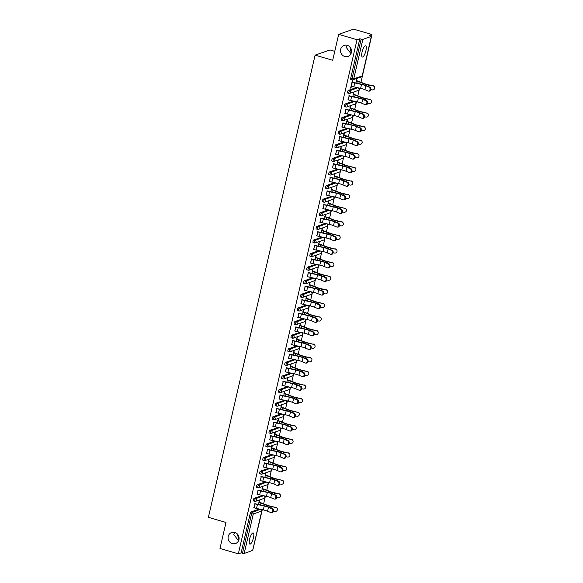 <?xml version="1.0" encoding="UTF-8"?>
<svg xmlns="http://www.w3.org/2000/svg" width="583" height="583" viewBox="0 0 583 583"><rect width="100%" height="100%" fill="white"/><g stroke="black" fill="none" stroke-linecap="round" stroke-linejoin="round"><path stroke-width="0.87" d="M344.75 56.5A5.837 5.473 -109.1 0 0 347.949 56.434A5.837 5.473 -109.1 0 0 351.542 50.808A5.837 5.473 -109.1 0 0 347.33 45.343A5.837 5.473 -109.1 0 0 344.123 45.408A5.837 5.473 -109.1 0 0 340.538 51.034A5.837 5.473 -109.1 0 0 344.75 56.5M232.296 543.604A5.837 5.473 -109.1 0 0 235.496 543.538A5.837 5.473 -109.1 0 0 239.088 537.912A5.837 5.473 -109.1 0 0 234.869 532.447A5.837 5.473 -109.1 0 0 231.67 532.512A5.837 5.473 -109.1 0 0 228.077 538.138A5.837 5.473 -109.1 0 0 232.296 543.604M234.84 532.432L233.783 534.516L238.534 540.769M347.3 45.336L346.236 47.42L350.995 53.672M253.437 537.847A5.837 1.683 106.4 0 0 253.168 532.913A5.837 1.683 106.4 0 0 249.611 539.173A5.837 1.683 106.4 0 0 249.874 544.107A5.837 1.683 106.4 0 0 253.437 537.847M365.891 50.75A5.837 1.683 106.4 0 0 365.628 45.817A5.837 1.683 106.4 0 0 362.065 52.076A5.837 1.683 106.4 0 0 362.334 57.01A5.837 1.683 106.4 0 0 365.891 50.75M334.759 51.34L330.044 49.949L315.104 55.13L208.401 517.303L225.993 522.477L219.995 548.45L238.338 553.85L357.029 39.731L338.687 34.331L353.633 29.15L371.976 34.55L369.177 35.519L371.4 36.372L362.247 75.768M253.117 548.727L262.277 509.695M263.633 503.814L265.418 496.097M266.774 490.216L268.559 482.498M269.914 476.617L271.693 468.9M273.055 463.019L274.833 455.301M276.189 449.42L277.974 441.703M279.33 435.822L281.115 428.104M282.471 422.223L284.256 414.506M285.612 408.625L287.39 400.907M288.753 395.026L290.531 387.309M291.886 381.428L293.672 373.71M295.027 367.829L296.813 360.112M298.168 354.231L299.954 346.513M301.309 340.632L303.087 332.915M304.45 327.034L306.228 319.316M307.584 313.435L309.369 305.718M310.724 299.837L312.51 292.119M313.865 286.238L315.651 278.521M317.006 272.64L318.784 264.922M320.147 259.041L321.925 251.324M323.281 245.443L325.066 237.726M326.422 231.845L328.207 224.127M329.563 218.246L331.348 210.529M332.704 204.648L334.482 196.93M335.844 191.049L337.623 183.332M338.978 177.451L340.764 169.733M342.119 163.852L343.904 156.135M345.26 150.261L347.045 142.536M348.401 136.662L350.179 128.938M351.542 123.064L353.32 115.339M354.675 109.466L356.461 101.741M357.816 95.867L359.602 88.142M360.957 82.269L371.976 34.55M350.857 79.397A1.37 0.394 -73.6 0 1 350.769 79.405A1.37 0.394 -73.6 0 1 350.711 78.246L352.052 78.639L361.161 39.156L362.866 39.367L371.4 36.372M350.711 78.246L359.828 38.762L357.029 39.731M361.161 39.156L359.828 38.762M252.665 550.403L244.175 553.493L241.129 552.881L238.338 553.85M315.104 55.13L332.689 60.304L338.687 34.331M350.631 88.128L352.489 80.075L352.875 79.944L352.321 82.341M356.162 80.811L357.058 78.494L356.556 80.68M350.959 88.222L351.411 86.269M253.532 500.95A1.37 0.394 -73.6 0 1 253.452 500.95A1.37 0.394 -73.6 0 1 253.386 499.799A1.37 0.394 -73.6 0 1 254.137 498.334L262.459 495.448M241.129 552.881L250.245 513.397A1.37 0.394 -73.6 0 1 250.996 511.932L259.318 509.046M258.138 490.296L257.234 494.216M261.978 488.765L262.875 486.441L262.372 488.627M259.814 473.753A1.37 0.394 -73.6 0 1 259.726 473.753A1.37 0.394 -73.6 0 1 259.668 472.602A1.37 0.394 -73.6 0 1 260.419 471.137L268.734 468.251M264.412 463.099L263.509 467.019M268.26 461.568L268.763 459.382L269.157 459.244L268.646 461.43M266.088 446.556A1.37 0.394 -73.6 0 1 266.008 446.556A1.37 0.394 -73.6 0 1 265.943 445.405A1.37 0.394 -73.6 0 1 266.693 443.94L275.016 441.054M270.694 435.902L269.791 439.822M274.542 434.371L275.045 432.185L275.431 432.047L274.928 434.233M272.37 419.359A1.37 0.394 -73.6 0 1 272.283 419.359A1.37 0.394 -73.6 0 1 272.225 418.208A1.37 0.394 -73.6 0 1 272.975 416.743L281.29 413.857M276.976 408.705L276.065 412.626M280.817 407.174L281.713 404.85L281.21 407.036M278.645 392.162A1.37 0.394 -73.6 0 1 278.565 392.162A1.37 0.394 -73.6 0 1 278.499 391.011A1.37 0.394 -73.6 0 1 279.25 389.546L287.572 386.66M283.251 381.508L282.347 385.429M287.098 379.978L287.601 377.791L287.987 377.653L287.485 379.839M284.927 364.965A1.37 0.394 -73.6 0 1 284.839 364.965A1.37 0.394 -73.6 0 1 284.781 363.814A1.37 0.394 -73.6 0 1 285.532 362.349L293.854 359.463M289.532 354.311L288.621 358.232M293.373 352.781L294.269 350.456L293.766 352.649M291.209 337.768A1.37 0.394 -73.6 0 1 291.121 337.768A1.37 0.394 -73.6 0 1 291.063 336.617A1.37 0.394 -73.6 0 1 291.806 335.152L300.128 332.266M295.807 327.114L294.903 331.035M299.655 325.584L300.551 323.259L300.041 325.452M297.483 310.571A1.37 0.394 -73.6 0 1 297.403 310.579A1.37 0.394 -73.6 0 1 297.337 309.42A1.37 0.394 -73.6 0 1 298.088 307.955L306.41 305.069M302.089 299.917L301.185 303.838M305.937 298.387L306.826 296.062L306.323 298.256M303.765 283.374A1.37 0.394 -73.6 0 1 303.677 283.382A1.37 0.394 -73.6 0 1 303.619 282.223A1.37 0.394 -73.6 0 1 304.37 280.758L312.685 277.872M308.371 272.72L307.46 276.641M312.211 271.19L313.107 268.865L312.605 271.059M310.039 256.177A1.37 0.394 -73.6 0 1 309.959 256.185A1.37 0.394 -73.6 0 1 309.894 255.026A1.37 0.394 -73.6 0 1 310.644 253.561L318.967 250.675M314.645 245.523L313.741 249.451M318.493 243.993L319.382 241.668L318.879 243.862M316.321 228.981A1.37 0.394 -73.6 0 1 316.234 228.988A1.37 0.394 -73.6 0 1 316.175 227.829A1.37 0.394 -73.6 0 1 316.926 226.364L325.241 223.478M320.927 218.326L320.016 222.254M324.767 216.796L325.664 214.471L325.161 216.665M322.603 201.784A1.37 0.394 -73.6 0 1 322.516 201.791A1.37 0.394 -73.6 0 1 322.45 200.632A1.37 0.394 -73.6 0 1 323.201 199.167L331.523 196.282M327.201 191.129L326.298 195.057M331.049 189.599L331.946 187.274L331.435 189.468M328.878 174.587A1.37 0.394 -73.6 0 1 328.797 174.594A1.37 0.394 -73.6 0 1 328.732 173.435A1.37 0.394 -73.6 0 1 329.482 171.97L337.805 169.085M333.483 163.932L332.58 167.86M337.331 162.402L338.22 160.077L337.717 162.271M335.159 147.39A1.37 0.394 -73.6 0 1 335.072 147.397A1.37 0.394 -73.6 0 1 335.014 146.238A1.37 0.394 -73.6 0 1 335.764 144.773L344.079 141.888M339.758 136.735L338.854 140.663M343.606 135.205L344.108 133.019L344.502 132.888L343.992 135.074M341.434 120.193A1.37 0.394 -73.6 0 1 341.354 120.2A1.37 0.394 -73.6 0 1 341.288 119.041A1.37 0.394 -73.6 0 1 342.039 117.577L350.361 114.691M346.04 109.538L345.136 113.466M349.887 108.008L350.39 105.822L350.777 105.691L350.274 107.877M347.716 92.996A1.37 0.394 -73.6 0 1 347.628 93.003A1.37 0.394 -73.6 0 1 347.57 91.844A1.37 0.394 -73.6 0 1 348.321 90.38L356.636 87.494M353.028 94.41L353.531 92.223L353.917 92.092L353.415 94.278M349.181 95.94L348.277 99.868M344.575 106.594A1.37 0.394 -73.6 0 1 344.495 106.602A1.37 0.394 -73.6 0 1 344.429 105.443A1.37 0.394 -73.6 0 1 345.18 103.978L353.502 101.092M346.747 121.607L347.249 119.42L347.643 119.289L347.133 121.475M342.899 123.137L341.995 127.065M338.3 133.791A1.37 0.394 -73.6 0 1 338.213 133.798A1.37 0.394 -73.6 0 1 338.147 132.64A1.37 0.394 -73.6 0 1 338.898 131.175L347.22 128.289M340.465 148.803L341.361 146.486L340.858 148.672M336.624 150.334L335.713 154.262M332.019 160.988A1.37 0.394 -73.6 0 1 331.931 160.995A1.37 0.394 -73.6 0 1 331.873 159.837A1.37 0.394 -73.6 0 1 332.623 158.372L340.938 155.486M334.19 176L335.079 173.676L334.576 175.869M330.342 177.531L329.439 181.459M325.737 188.185A1.37 0.394 -73.6 0 1 325.657 188.192A1.37 0.394 -73.6 0 1 325.591 187.034A1.37 0.394 -73.6 0 1 326.342 185.569L334.664 182.683M327.908 203.197L328.805 200.873L328.295 203.066M324.068 204.728L323.157 208.656M319.462 215.382A1.37 0.394 -73.6 0 1 319.375 215.389A1.37 0.394 -73.6 0 1 319.316 214.231A1.37 0.394 -73.6 0 1 320.067 212.766L328.382 209.88M321.634 230.394L322.523 228.07L322.02 230.263M317.786 231.925L316.882 235.853M313.18 242.579A1.37 0.394 -73.6 0 1 313.1 242.586A1.37 0.394 -73.6 0 1 313.035 241.428A1.37 0.394 -73.6 0 1 313.785 239.963L322.108 237.077M315.352 257.591L316.248 255.267L315.738 257.46M311.504 259.122L310.601 263.05M306.906 269.776A1.37 0.394 -73.6 0 1 306.818 269.783A1.37 0.394 -73.6 0 1 306.753 268.625A1.37 0.394 -73.6 0 1 307.503 267.16L315.826 264.274M309.07 284.788L309.967 282.464L309.464 284.657M305.23 286.319L304.319 290.239M300.624 296.973A1.37 0.394 -73.6 0 1 300.536 296.98A1.37 0.394 -73.6 0 1 300.478 295.821A1.37 0.394 -73.6 0 1 301.229 294.357L309.544 291.471M302.796 311.985L303.685 309.66L303.182 311.854M298.948 313.516L298.044 317.436M294.342 324.17A1.37 0.394 -73.6 0 1 294.262 324.17A1.37 0.394 -73.6 0 1 294.196 323.018A1.37 0.394 -73.6 0 1 294.947 321.554L303.269 318.668M296.514 339.182L297.41 336.857L296.907 339.051M292.673 340.712L291.762 344.633M288.068 351.367A1.37 0.394 -73.6 0 1 287.98 351.367A1.37 0.394 -73.6 0 1 287.922 350.215A1.37 0.394 -73.6 0 1 288.672 348.751L296.987 345.865M290.239 366.379L290.742 364.193L291.128 364.054L290.625 366.241M286.391 367.909L285.488 371.83M281.786 378.564A1.37 0.394 -73.6 0 1 281.706 378.564A1.37 0.394 -73.6 0 1 281.64 377.412A1.37 0.394 -73.6 0 1 282.391 375.948L290.713 373.062M283.957 393.576L284.46 391.39L284.854 391.251L284.344 393.438M280.11 395.106L279.206 399.027M275.511 405.761A1.37 0.394 -73.6 0 1 275.424 405.761A1.37 0.394 -73.6 0 1 275.365 404.609A1.37 0.394 -73.6 0 1 276.109 403.145L284.431 400.259M277.676 420.773L278.572 418.448L278.069 420.635M273.835 422.303L272.931 426.224M269.229 432.958A1.37 0.394 -73.6 0 1 269.142 432.958A1.37 0.394 -73.6 0 1 269.084 431.806A1.37 0.394 -73.6 0 1 269.834 430.341L278.157 427.456M271.401 447.97L271.904 445.784L272.29 445.645L271.787 447.831M267.553 449.5L266.65 453.421M262.948 460.155A1.37 0.394 -73.6 0 1 262.867 460.155A1.37 0.394 -73.6 0 1 262.802 459.003A1.37 0.394 -73.6 0 1 263.552 457.538L271.875 454.653M265.119 475.167L266.016 472.842L265.513 475.028M261.279 476.697L260.368 480.618M256.673 487.352A1.37 0.394 -73.6 0 1 256.586 487.352A1.37 0.394 -73.6 0 1 256.527 486.2A1.37 0.394 -73.6 0 1 257.278 484.735L265.593 481.85M258.845 502.364L259.348 500.178L259.734 500.039L259.231 502.225M254.997 503.894L254.093 507.815M351.257 53.002L349.909 46.961M238.804 540.098L237.449 534.057M351.075 86.167L351.345 86.248A7.295 1.406 -167 0 0 353.837 86.882L360.629 88.368A6.107 1.181 13 0 1 362.721 88.907A6.107 1.181 13 0 1 364.9 89.665L368.106 91.014A2.055 1.494 -89.1 0 0 368.529 91.108A2.055 1.494 -89.1 0 0 370.037 89.374A2.055 1.494 -89.1 0 0 369.01 87.093L365.803 85.745A6.107 1.181 13 0 0 363.624 84.98A6.107 1.181 13 0 0 361.54 84.448L354.748 82.961A7.295 1.406 -167 0 1 352.249 82.327L351.986 82.247M352.372 82.108L352.642 82.188A6.107 1.181 13 0 0 354.726 82.72L361.518 84.207A7.295 1.406 -167 0 1 364.018 84.848A7.295 1.406 -167 0 1 366.612 85.752L369.819 87.107A2.055 1.494 90.9 0 1 370.846 89.381A2.055 1.494 90.9 0 1 369.338 91.116L368.529 91.108M370.817 89.585L372.245 89.877A2.055 1.997 157.6 0 0 374.599 87.129A2.055 1.997 157.6 0 0 373.156 85.949L368.565 84.783A6.107 1.181 -167 0 1 366.015 84.156A6.107 1.181 -167 0 1 364.178 83.529L358.982 81.489A7.295 1.406 13 0 0 356.796 80.753L356.22 80.578M355.921 82.983L356.402 80.884A6.107 1.181 -167 0 1 358.239 81.503L363.435 83.544A7.295 1.406 13 0 0 365.628 84.287A7.295 1.406 13 0 0 368.667 85.038L373.156 85.949M373.047 85.694A2.055 1.997 -22.4 0 1 374.49 86.874L374.599 87.129M347.942 99.766L348.204 99.846A7.295 1.406 -167 0 0 350.696 100.48L357.496 101.967A6.107 1.181 13 0 1 359.58 102.506A6.107 1.181 13 0 1 361.759 103.264L364.965 104.612A2.055 1.494 -89.1 0 0 365.388 104.707A2.055 1.494 -89.1 0 0 366.896 102.972A2.055 1.494 -89.1 0 0 365.869 100.691L362.662 99.343A6.107 1.181 13 0 0 360.483 98.578A6.107 1.181 13 0 0 358.399 98.046L351.607 96.559A7.295 1.406 -167 0 1 349.108 95.925L348.845 95.845M349.232 95.707L349.501 95.787A6.107 1.181 13 0 0 351.585 96.319L358.385 97.806A7.295 1.406 -167 0 1 360.877 98.447A7.295 1.406 -167 0 1 363.471 99.35L366.685 100.706A2.055 1.494 90.9 0 1 367.705 102.98A2.055 1.494 90.9 0 1 366.197 104.714L365.388 104.707M344.801 113.364L345.063 113.445A7.295 1.406 -167 0 0 347.563 114.079L354.355 115.565A6.107 1.181 13 0 1 356.439 116.104A6.107 1.181 13 0 1 358.618 116.862L361.824 118.211A2.055 1.494 -89.1 0 0 362.247 118.305A2.055 1.494 -89.1 0 0 363.756 116.571A2.055 1.494 -89.1 0 0 362.735 114.29L359.522 112.942A6.107 1.181 13 0 0 357.35 112.176A6.107 1.181 13 0 0 355.258 111.644L348.466 110.158A7.295 1.406 -167 0 1 345.974 109.524L345.704 109.444M346.091 109.305L346.36 109.385A6.107 1.181 13 0 0 348.452 109.917L355.244 111.404A7.295 1.406 -167 0 1 357.736 112.045A7.295 1.406 -167 0 1 360.33 112.949L363.544 114.304A2.055 1.494 90.9 0 1 364.564 116.578A2.055 1.494 90.9 0 1 363.056 118.313L362.247 118.305M341.66 126.963L341.93 127.043A7.295 1.406 -167 0 0 344.422 127.677L351.214 129.164A6.107 1.181 13 0 1 353.305 129.703A6.107 1.181 13 0 1 355.477 130.461L358.691 131.809A2.055 1.494 -89.1 0 0 359.106 131.904A2.055 1.494 -89.1 0 0 360.615 130.169A2.055 1.494 -89.1 0 0 359.594 127.888L356.381 126.54A6.107 1.181 13 0 0 354.209 125.775A6.107 1.181 13 0 0 352.117 125.243L345.325 123.756A7.295 1.406 -167 0 1 342.833 123.122L342.564 123.042M342.957 122.904L343.219 122.984A6.107 1.181 13 0 0 345.311 123.516L352.103 125.002A7.295 1.406 -167 0 1 354.595 125.644A7.295 1.406 -167 0 1 357.197 126.547L360.403 127.903A2.055 1.494 90.9 0 1 361.431 130.177A2.055 1.494 90.9 0 1 359.922 131.911L359.106 131.904M338.519 140.561L338.789 140.641A7.295 1.406 -167 0 0 341.281 141.275L348.073 142.762A6.107 1.181 13 0 1 350.164 143.301A6.107 1.181 13 0 1 352.336 144.059L355.55 145.407A2.055 1.494 -89.1 0 0 355.965 145.502A2.055 1.494 -89.1 0 0 357.474 143.761A2.055 1.494 -89.1 0 0 356.453 141.487L353.247 140.139A6.107 1.181 13 0 0 351.068 139.373A6.107 1.181 13 0 0 348.977 138.841L342.185 137.355A7.295 1.406 -167 0 1 339.692 136.721L339.43 136.641M339.816 136.502L340.078 136.582A6.107 1.181 13 0 0 342.17 137.114L348.962 138.601A7.295 1.406 -167 0 1 351.454 139.242A7.295 1.406 -167 0 1 354.056 140.146L357.262 141.501A2.055 1.494 90.9 0 1 358.29 143.775A2.055 1.494 90.9 0 1 356.781 145.51L355.965 145.502M335.385 154.16L335.648 154.24A7.295 1.406 -167 0 0 338.14 154.874L344.932 156.361A6.107 1.181 13 0 1 347.023 156.9A6.107 1.181 13 0 1 349.202 157.658L352.409 159.006A2.055 1.494 -89.1 0 0 352.832 159.101A2.055 1.494 -89.1 0 0 354.34 157.359A2.055 1.494 -89.1 0 0 353.313 155.085L350.106 153.73A6.107 1.181 13 0 0 347.927 152.972A6.107 1.181 13 0 0 345.843 152.44L339.051 150.953A7.295 1.406 -167 0 1 336.551 150.319L336.289 150.239M336.675 150.101L336.945 150.181A6.107 1.181 13 0 0 339.029 150.713L345.821 152.199A7.295 1.406 -167 0 1 348.321 152.841A7.295 1.406 -167 0 1 350.915 153.744L354.121 155.1A2.055 1.494 90.9 0 1 355.149 157.374A2.055 1.494 90.9 0 1 353.641 159.108L352.832 159.101M367.676 103.184L369.112 103.475A2.055 1.997 157.6 0 0 371.458 100.728A2.055 1.997 157.6 0 0 370.016 99.547L365.424 98.381A6.107 1.181 -167 0 1 362.881 97.755A6.107 1.181 -167 0 1 361.045 97.128L355.849 95.087A7.295 1.406 13 0 0 353.655 94.351L353.079 94.176M352.781 96.581L353.262 94.482A6.107 1.181 -167 0 1 355.098 95.102L360.294 97.142A7.295 1.406 13 0 0 362.488 97.886A7.295 1.406 13 0 0 365.534 98.636L370.016 99.547M369.906 99.292A2.055 1.997 -22.4 0 1 371.349 100.473L371.458 100.728M364.535 116.782L365.971 117.074A2.055 1.997 157.6 0 0 368.318 114.326A2.055 1.997 157.6 0 0 366.875 113.146L362.283 111.98A6.107 1.181 -167 0 1 359.74 111.353A6.107 1.181 -167 0 1 357.904 110.726L352.708 108.686A7.295 1.406 13 0 0 350.514 107.95L349.938 107.775M349.64 110.18L350.128 108.081A6.107 1.181 -167 0 1 351.964 108.7L357.16 110.741A7.295 1.406 13 0 0 359.347 111.484A7.295 1.406 13 0 0 362.393 112.235L366.875 113.146M366.765 112.891A2.055 1.997 -22.4 0 1 368.216 114.071L368.318 114.326M361.394 130.381L362.83 130.672A2.055 1.997 157.6 0 0 365.177 127.925A2.055 1.997 157.6 0 0 363.734 126.744L359.15 125.578A6.107 1.181 -167 0 1 356.599 124.951A6.107 1.181 -167 0 1 354.763 124.325L349.567 122.284A7.295 1.406 13 0 0 347.373 121.548L346.798 121.373M346.499 123.778L346.987 121.679A6.107 1.181 -167 0 1 348.823 122.299L354.019 124.339A7.295 1.406 13 0 0 356.213 125.083A7.295 1.406 13 0 0 359.252 125.833L363.734 126.744M363.632 126.489A2.055 1.997 -22.4 0 1 365.075 127.67L365.177 127.925M358.254 143.979L359.689 144.271A2.055 1.997 157.6 0 0 362.043 141.523A2.055 1.997 157.6 0 0 360.593 140.343L356.009 139.177A6.107 1.181 -167 0 1 353.458 138.55A6.107 1.181 -167 0 1 351.622 137.923L346.426 135.883A7.295 1.406 13 0 0 344.232 135.139L343.664 134.972M343.365 137.377L343.846 135.278A6.107 1.181 -167 0 1 345.683 135.897L350.879 137.938A7.295 1.406 13 0 0 353.072 138.681A7.295 1.406 13 0 0 356.111 139.432L360.593 140.343M360.491 140.088A2.055 1.997 -22.4 0 1 361.934 141.268L362.043 141.523M355.12 157.578L356.548 157.869A2.055 1.997 157.6 0 0 358.902 155.122A2.055 1.997 157.6 0 0 357.459 153.941L352.868 152.775A6.107 1.181 -167 0 1 350.317 152.148A6.107 1.181 -167 0 1 348.481 151.522L343.285 149.481A7.295 1.406 13 0 0 341.099 148.738L340.523 148.57M340.224 150.975L340.705 148.876A6.107 1.181 -167 0 1 342.542 149.496L347.738 151.536A7.295 1.406 13 0 0 349.931 152.28A7.295 1.406 13 0 0 352.977 153.03L357.459 153.941M357.35 153.686A2.055 1.997 -22.4 0 1 358.793 154.867L358.902 155.122M332.244 167.758L332.507 167.838A7.295 1.406 -167 0 0 334.999 168.472L341.798 169.959A6.107 1.181 13 0 1 343.883 170.498A6.107 1.181 13 0 1 346.062 171.256L349.268 172.604A2.055 1.494 -89.1 0 0 349.691 172.699A2.055 1.494 -89.1 0 0 351.199 170.957A2.055 1.494 -89.1 0 0 350.172 168.684L346.965 167.328A6.107 1.181 13 0 0 344.786 166.57A6.107 1.181 13 0 0 342.702 166.038L335.91 164.552A7.295 1.406 -167 0 1 333.41 163.918L333.148 163.838M333.534 163.699L333.804 163.779A6.107 1.181 13 0 0 335.888 164.311L342.687 165.798A7.295 1.406 -167 0 1 345.18 166.439A7.295 1.406 -167 0 1 347.774 167.343L350.988 168.698A2.055 1.494 90.9 0 1 352.008 170.972A2.055 1.494 90.9 0 1 350.5 172.706L349.691 172.699M351.979 171.176L353.415 171.468A2.055 1.997 157.6 0 0 355.761 168.72A2.055 1.997 157.6 0 0 354.318 167.54L349.727 166.374A6.107 1.181 -167 0 1 347.184 165.747A6.107 1.181 -167 0 1 345.347 165.12L340.151 163.08A7.295 1.406 13 0 0 337.958 162.336L337.382 162.169M337.083 164.574L337.572 162.475A6.107 1.181 -167 0 1 339.401 163.094L344.597 165.135A7.295 1.406 13 0 0 346.79 165.878A7.295 1.406 13 0 0 349.836 166.629L354.318 167.54M354.209 167.285A2.055 1.997 -22.4 0 1 355.652 168.465L355.761 168.72M329.103 181.357L329.366 181.437A7.295 1.406 -167 0 0 331.865 182.071L338.657 183.558A6.107 1.181 13 0 1 340.742 184.097A6.107 1.181 13 0 1 342.921 184.855L346.127 186.203A2.055 1.494 -89.1 0 0 346.55 186.298A2.055 1.494 -89.1 0 0 348.058 184.556A2.055 1.494 -89.1 0 0 347.038 182.282L343.824 180.927A6.107 1.181 13 0 0 341.653 180.169A6.107 1.181 13 0 0 339.561 179.637L332.769 178.15A7.295 1.406 -167 0 1 330.277 177.516L330.007 177.436M330.393 177.298L330.663 177.378A6.107 1.181 13 0 0 332.755 177.91L339.546 179.396A7.295 1.406 -167 0 1 342.039 180.038A7.295 1.406 -167 0 1 344.64 180.941L347.847 182.297A2.055 1.494 90.9 0 1 348.867 184.571A2.055 1.494 90.9 0 1 347.359 186.305L346.55 186.298M348.838 184.775L350.274 185.066A2.055 1.997 157.6 0 0 352.62 182.319A2.055 1.997 157.6 0 0 351.177 181.138L346.586 179.972A6.107 1.181 -167 0 1 344.043 179.338A6.107 1.181 -167 0 1 342.206 178.719L337.01 176.678A7.295 1.406 13 0 0 334.817 175.935L334.241 175.767M333.942 178.172L334.431 176.073A6.107 1.181 -167 0 1 336.267 176.693L341.463 178.733A7.295 1.406 13 0 0 343.649 179.477A7.295 1.406 13 0 0 346.696 180.227L351.177 181.138M351.075 180.883A2.055 1.997 -22.4 0 1 352.518 182.064L352.62 182.319M325.963 194.955L326.232 195.035A7.295 1.406 -167 0 0 328.725 195.669L335.517 197.156A6.107 1.181 13 0 1 337.608 197.688A6.107 1.181 13 0 1 339.78 198.453L342.993 199.801A2.055 1.494 -89.1 0 0 343.409 199.896A2.055 1.494 -89.1 0 0 344.917 198.154A2.055 1.494 -89.1 0 0 343.897 195.881L340.683 194.525A6.107 1.181 13 0 0 338.512 193.767A6.107 1.181 13 0 0 336.42 193.235L329.628 191.749A7.295 1.406 -167 0 1 327.136 191.115L326.866 191.035M327.26 190.896L327.522 190.976A6.107 1.181 13 0 0 329.614 191.508L336.406 192.995A7.295 1.406 -167 0 1 338.898 193.636A7.295 1.406 -167 0 1 341.5 194.54L344.706 195.895A2.055 1.494 90.9 0 1 345.734 198.169A2.055 1.494 90.9 0 1 344.225 199.903L343.409 199.896M345.697 198.373L347.133 198.657A2.055 1.997 157.6 0 0 349.479 195.917A2.055 1.997 157.6 0 0 348.036 194.737L343.453 193.571A6.107 1.181 -167 0 1 340.902 192.937A6.107 1.181 -167 0 1 339.066 192.317L333.87 190.277A7.295 1.406 13 0 0 331.676 189.533L331.1 189.366M330.801 191.771L331.29 189.672A6.107 1.181 -167 0 1 333.126 190.291L338.322 192.332A7.295 1.406 13 0 0 340.516 193.075A7.295 1.406 13 0 0 343.555 193.826L348.036 194.737M347.934 194.482A2.055 1.997 -22.4 0 1 349.377 195.662L349.479 195.917M322.822 208.554L323.091 208.634A7.295 1.406 -167 0 0 325.584 209.268L332.376 210.755A6.107 1.181 13 0 1 334.467 211.286A6.107 1.181 13 0 1 336.639 212.052L339.853 213.4A2.055 1.494 -89.1 0 0 340.275 213.495A2.055 1.494 -89.1 0 0 341.776 211.753A2.055 1.494 -89.1 0 0 340.756 209.479L337.55 208.124A6.107 1.181 13 0 0 335.371 207.366A6.107 1.181 13 0 0 333.279 206.834L326.487 205.347A7.295 1.406 -167 0 1 323.995 204.713L323.733 204.633M324.119 204.495L324.381 204.575A6.107 1.181 13 0 0 326.473 205.107L333.265 206.593A7.295 1.406 -167 0 1 335.757 207.235A7.295 1.406 -167 0 1 338.359 208.138L341.565 209.494A2.055 1.494 90.9 0 1 342.593 211.767A2.055 1.494 90.9 0 1 341.084 213.502L340.275 213.495M342.556 211.964L343.992 212.256A2.055 1.997 157.6 0 0 346.346 209.516A2.055 1.997 157.6 0 0 344.896 208.335L340.312 207.169A6.107 1.181 -167 0 1 337.761 206.535A6.107 1.181 -167 0 1 335.925 205.916L330.729 203.875A7.295 1.406 13 0 0 328.535 203.132L327.967 202.964M327.668 205.369L328.149 203.27A6.107 1.181 -167 0 1 329.985 203.89L335.181 205.93A7.295 1.406 13 0 0 337.375 206.674A7.295 1.406 13 0 0 340.414 207.424L344.896 208.335M344.793 208.08A2.055 1.997 -22.4 0 1 346.236 209.261L346.346 209.516M319.688 222.152L319.95 222.232A7.295 1.406 -167 0 0 322.443 222.866L329.235 224.353A6.107 1.181 13 0 1 331.326 224.885A6.107 1.181 13 0 1 333.505 225.65L336.712 226.998A2.055 1.494 -89.1 0 0 337.134 227.093A2.055 1.494 -89.1 0 0 338.643 225.351A2.055 1.494 -89.1 0 0 337.615 223.078L334.409 221.722A6.107 1.181 13 0 0 332.23 220.964A6.107 1.181 13 0 0 330.146 220.432L323.354 218.946A7.295 1.406 -167 0 1 320.854 218.312L320.592 218.231M320.978 218.093L321.248 218.173A6.107 1.181 13 0 0 323.332 218.705L330.124 220.192A7.295 1.406 -167 0 1 332.623 220.833A7.295 1.406 -167 0 1 335.218 221.737L338.424 223.092A2.055 1.494 90.9 0 1 339.452 225.366A2.055 1.494 90.9 0 1 337.943 227.1L337.134 227.093M339.423 225.563L340.851 225.854A2.055 1.997 157.6 0 0 343.205 223.114A2.055 1.997 157.6 0 0 341.762 221.934L337.171 220.768A6.107 1.181 -167 0 1 334.62 220.134A6.107 1.181 -167 0 1 332.784 219.514L327.588 217.474A7.295 1.406 13 0 0 325.401 216.73L324.826 216.563M324.527 218.968L325.008 216.869A6.107 1.181 -167 0 1 326.844 217.488L332.04 219.529A7.295 1.406 13 0 0 334.234 220.272A7.295 1.406 13 0 0 337.28 221.023L341.762 221.934M341.653 221.678A2.055 1.997 -22.4 0 1 343.096 222.859L343.205 223.114M316.547 235.751L316.809 235.831A7.295 1.406 -167 0 0 319.302 236.465L326.101 237.951A6.107 1.181 13 0 1 328.185 238.483A6.107 1.181 13 0 1 330.364 239.249L333.571 240.597A2.055 1.494 -89.1 0 0 333.993 240.692A2.055 1.494 -89.1 0 0 335.502 238.95A2.055 1.494 -89.1 0 0 334.474 236.676L331.268 235.321A6.107 1.181 13 0 0 329.096 234.563A6.107 1.181 13 0 0 327.005 234.031L320.213 232.544A7.295 1.406 -167 0 1 317.713 231.91L317.451 231.83M317.837 231.691L318.107 231.772A6.107 1.181 13 0 0 320.191 232.304L326.99 233.79A7.295 1.406 -167 0 1 329.482 234.432A7.295 1.406 -167 0 1 332.077 235.335L335.291 236.691A2.055 1.494 90.9 0 1 336.311 238.964A2.055 1.494 90.9 0 1 334.802 240.699L333.993 240.692M336.282 239.161L337.717 239.453A2.055 1.997 157.6 0 0 340.064 236.713A2.055 1.997 157.6 0 0 338.621 235.532L334.03 234.366A6.107 1.181 -167 0 1 331.487 233.732A6.107 1.181 -167 0 1 329.65 233.113L324.454 231.072A7.295 1.406 13 0 0 322.261 230.329L321.685 230.161M321.386 232.566L321.874 230.467A6.107 1.181 -167 0 1 323.703 231.087L328.899 233.127A7.295 1.406 13 0 0 331.093 233.87A7.295 1.406 13 0 0 334.139 234.621L338.621 235.532M338.512 235.277A2.055 1.997 -22.4 0 1 339.955 236.458L340.064 236.713M313.406 249.349L313.669 249.429A7.295 1.406 -167 0 0 316.168 250.063L322.96 251.55A6.107 1.181 13 0 1 325.044 252.082A6.107 1.181 13 0 1 327.223 252.847L330.43 254.195A2.055 1.494 -89.1 0 0 330.853 254.29A2.055 1.494 -89.1 0 0 332.361 252.548A2.055 1.494 -89.1 0 0 331.341 250.275L328.127 248.919A6.107 1.181 13 0 0 325.955 248.161A6.107 1.181 13 0 0 323.864 247.629L317.072 246.143A7.295 1.406 -167 0 1 314.58 245.501L314.31 245.428M314.703 245.29L314.966 245.37A6.107 1.181 13 0 0 317.057 245.902L323.849 247.389A7.295 1.406 -167 0 1 326.342 248.03A7.295 1.406 -167 0 1 328.943 248.934L332.15 250.289A2.055 1.494 90.9 0 1 333.17 252.563A2.055 1.494 90.9 0 1 331.661 254.297L330.853 254.29M333.141 252.76L334.576 253.051A2.055 1.997 157.6 0 0 336.923 250.311A2.055 1.997 157.6 0 0 335.48 249.13L330.889 247.964A6.107 1.181 -167 0 1 328.346 247.33A6.107 1.181 -167 0 1 326.509 246.711L321.313 244.671A7.295 1.406 13 0 0 319.12 243.927L318.544 243.76M318.245 246.164L318.733 244.066A6.107 1.181 -167 0 1 320.57 244.685L325.766 246.726A7.295 1.406 13 0 0 327.952 247.469A7.295 1.406 13 0 0 330.998 248.22L335.48 249.13M335.378 248.875A2.055 1.997 -22.4 0 1 336.821 250.056L336.923 250.311M310.265 262.948L310.535 263.028A7.295 1.406 -167 0 0 313.027 263.662L319.819 265.148A6.107 1.181 13 0 1 321.911 265.68A6.107 1.181 13 0 1 324.082 266.446L327.296 267.794A2.055 1.494 -89.1 0 0 327.712 267.889A2.055 1.494 -89.1 0 0 329.22 266.147A2.055 1.494 -89.1 0 0 328.2 263.873L324.986 262.518A6.107 1.181 13 0 0 322.814 261.76A6.107 1.181 13 0 0 320.723 261.228L313.931 259.741A7.295 1.406 -167 0 1 311.439 259.1L311.169 259.027M311.562 258.888L311.825 258.969A6.107 1.181 13 0 0 313.916 259.501L320.708 260.987A7.295 1.406 -167 0 1 323.201 261.629A7.295 1.406 -167 0 1 325.802 262.532L329.009 263.888A2.055 1.494 90.9 0 1 330.036 266.161A2.055 1.494 90.9 0 1 328.528 267.896L327.712 267.889M330 266.358L331.435 266.65A2.055 1.997 157.6 0 0 333.782 263.91A2.055 1.997 157.6 0 0 332.339 262.729L327.755 261.563A6.107 1.181 -167 0 1 325.205 260.929A6.107 1.181 -167 0 1 323.368 260.31L318.172 258.269A7.295 1.406 13 0 0 315.979 257.526L315.403 257.358M315.104 259.763L315.592 257.664A6.107 1.181 -167 0 1 317.429 258.284L322.625 260.324A7.295 1.406 13 0 0 324.818 261.067A7.295 1.406 13 0 0 327.857 261.818L332.339 262.729M332.237 262.474A2.055 1.997 -22.4 0 1 333.68 263.654L333.782 263.91M307.124 276.546L307.394 276.626A7.295 1.406 -167 0 0 309.886 277.26L316.678 278.747A6.107 1.181 13 0 1 318.77 279.279A6.107 1.181 13 0 1 320.941 280.044L324.155 281.392A2.055 1.494 -89.1 0 0 324.578 281.48A2.055 1.494 -89.1 0 0 326.086 279.745A2.055 1.494 -89.1 0 0 325.059 277.472L321.852 276.116A6.107 1.181 13 0 0 319.673 275.358A6.107 1.181 13 0 0 317.582 274.826L310.79 273.34A7.295 1.406 -167 0 1 308.298 272.698L308.035 272.625M308.422 272.487L308.684 272.567A6.107 1.181 13 0 0 310.775 273.099L317.567 274.586A7.295 1.406 -167 0 1 320.06 275.227A7.295 1.406 -167 0 1 322.661 276.131L325.868 277.486A2.055 1.494 90.9 0 1 326.895 279.76A2.055 1.494 90.9 0 1 325.387 281.494L324.578 281.48M326.859 279.957L328.295 280.248A2.055 1.997 157.6 0 0 330.648 277.508A2.055 1.997 157.6 0 0 329.198 276.327L324.614 275.161A6.107 1.181 -167 0 1 322.064 274.527A6.107 1.181 -167 0 1 320.227 273.908L315.031 271.867A7.295 1.406 13 0 0 312.838 271.124L312.269 270.957M311.971 273.361L312.452 271.263A6.107 1.181 -167 0 1 314.288 271.882L319.484 273.923A7.295 1.406 13 0 0 321.678 274.666A7.295 1.406 13 0 0 324.716 275.416L329.198 276.327M329.096 276.072A2.055 1.997 -22.4 0 1 330.539 277.253L330.648 277.508M303.991 290.145L304.253 290.225A7.295 1.406 -167 0 0 306.745 290.859L313.537 292.345A6.107 1.181 13 0 1 315.629 292.877A6.107 1.181 13 0 1 317.808 293.643L321.014 294.991A2.055 1.494 -89.1 0 0 321.437 295.078A2.055 1.494 -89.1 0 0 322.946 293.344A2.055 1.494 -89.1 0 0 321.918 291.07L318.712 289.715A6.107 1.181 13 0 0 316.533 288.957A6.107 1.181 13 0 0 314.448 288.425L307.656 286.938A7.295 1.406 -167 0 1 305.157 286.297L304.894 286.224M305.281 286.085L305.55 286.166A6.107 1.181 13 0 0 307.635 286.698L314.426 288.184A7.295 1.406 -167 0 1 316.926 288.825A7.295 1.406 -167 0 1 319.52 289.729L322.734 291.085A2.055 1.494 90.9 0 1 323.754 293.358A2.055 1.494 90.9 0 1 322.246 295.093L321.437 295.078M323.725 293.555L325.154 293.847A2.055 1.997 157.6 0 0 327.508 291.106A2.055 1.997 157.6 0 0 326.065 289.926L321.473 288.76A6.107 1.181 -167 0 1 318.923 288.126A6.107 1.181 -167 0 1 317.086 287.506L311.898 285.466A7.295 1.406 13 0 0 309.704 284.723L309.128 284.555M308.83 286.96L309.311 284.861A6.107 1.181 -167 0 1 311.147 285.481L316.343 287.521A7.295 1.406 13 0 0 318.537 288.264A7.295 1.406 13 0 0 321.583 289.015L326.065 289.926M325.955 289.671A2.055 1.997 -22.4 0 1 327.398 290.851L327.508 291.106M300.85 303.743L301.112 303.823A7.295 1.406 -167 0 0 303.612 304.457L310.404 305.944A6.107 1.181 13 0 1 312.488 306.476A6.107 1.181 13 0 1 314.667 307.241L317.873 308.589A2.055 1.494 -89.1 0 0 318.296 308.677A2.055 1.494 -89.1 0 0 319.805 306.942A2.055 1.494 -89.1 0 0 318.777 304.669L315.571 303.313A6.107 1.181 13 0 0 313.399 302.555A6.107 1.181 13 0 0 311.307 302.023L304.515 300.536A7.295 1.406 -167 0 1 302.023 299.895L301.754 299.822M302.14 299.684L302.409 299.764A6.107 1.181 13 0 0 304.494 300.296L311.293 301.783A7.295 1.406 -167 0 1 313.785 302.424A7.295 1.406 -167 0 1 316.38 303.328L319.593 304.683A2.055 1.494 90.9 0 1 320.614 306.957A2.055 1.494 90.9 0 1 319.105 308.691L318.296 308.677M320.584 307.154L322.02 307.445A2.055 1.997 157.6 0 0 324.367 304.705A2.055 1.997 157.6 0 0 322.924 303.524L318.333 302.358A6.107 1.181 -167 0 1 315.789 301.724A6.107 1.181 -167 0 1 313.953 301.105L308.757 299.064A7.295 1.406 13 0 0 306.563 298.321L305.988 298.153M305.689 300.558L306.177 298.46A6.107 1.181 -167 0 1 308.013 299.079L313.202 301.12A7.295 1.406 13 0 0 315.396 301.863A7.295 1.406 13 0 0 318.442 302.613L322.924 303.524M322.814 303.269A2.055 1.997 -22.4 0 1 324.265 304.45L324.367 304.705M297.709 317.341L297.971 317.422A7.295 1.406 -167 0 0 300.471 318.056L307.263 319.542A6.107 1.181 13 0 1 309.347 320.074A6.107 1.181 13 0 1 311.526 320.839L314.733 322.188A2.055 1.494 -89.1 0 0 315.155 322.275A2.055 1.494 -89.1 0 0 316.664 320.541A2.055 1.494 -89.1 0 0 315.643 318.267L312.43 316.912A6.107 1.181 13 0 0 310.258 316.154A6.107 1.181 13 0 0 308.167 315.622L301.375 314.135A7.295 1.406 -167 0 1 298.882 313.494L298.613 313.421M299.006 313.282L299.268 313.363A6.107 1.181 13 0 0 301.36 313.894L308.152 315.381A7.295 1.406 -167 0 1 310.644 316.022A7.295 1.406 -167 0 1 313.246 316.926L316.452 318.282A2.055 1.494 90.9 0 1 317.473 320.555A2.055 1.494 90.9 0 1 315.964 322.29L315.155 322.275M317.444 320.752L318.879 321.044A2.055 1.997 157.6 0 0 321.226 318.303A2.055 1.997 157.6 0 0 319.783 317.123L315.192 315.957A6.107 1.181 -167 0 1 312.648 315.323A6.107 1.181 -167 0 1 310.812 314.703L305.616 312.663A7.295 1.406 13 0 0 303.422 311.92L302.847 311.752M302.548 314.157L303.036 312.058A6.107 1.181 -167 0 1 304.873 312.677L310.069 314.718A7.295 1.406 13 0 0 312.262 315.461A7.295 1.406 13 0 0 315.301 316.212L319.783 317.123M319.681 316.868A2.055 1.997 -22.4 0 1 321.124 318.048L321.226 318.303M294.568 330.94L294.838 331.02A7.295 1.406 -167 0 0 297.33 331.654L304.122 333.141A6.107 1.181 13 0 1 306.213 333.673A6.107 1.181 13 0 1 308.385 334.438L311.599 335.786A2.055 1.494 -89.1 0 0 312.014 335.874A2.055 1.494 -89.1 0 0 313.523 334.139A2.055 1.494 -89.1 0 0 312.503 331.865L309.296 330.51A6.107 1.181 13 0 0 307.117 329.752A6.107 1.181 13 0 0 305.026 329.22L298.234 327.733A7.295 1.406 -167 0 1 295.741 327.092L295.472 327.019M295.865 326.881L296.128 326.961A6.107 1.181 13 0 0 298.219 327.493L305.011 328.98A7.295 1.406 -167 0 1 307.503 329.621A7.295 1.406 -167 0 1 310.105 330.525L313.311 331.88A2.055 1.494 90.9 0 1 314.339 334.154A2.055 1.494 90.9 0 1 312.831 335.888L312.014 335.874M314.303 334.351L315.738 334.642A2.055 1.997 157.6 0 0 318.085 331.902A2.055 1.997 157.6 0 0 316.642 330.721L312.058 329.555A6.107 1.181 -167 0 1 309.507 328.921A6.107 1.181 -167 0 1 307.671 328.302L302.475 326.261A7.295 1.406 13 0 0 300.281 325.518L299.706 325.35M299.407 327.755L299.895 325.657A6.107 1.181 -167 0 1 301.732 326.276L306.928 328.316A7.295 1.406 13 0 0 309.121 329.06A7.295 1.406 13 0 0 312.16 329.81L316.642 330.721M316.54 330.466A2.055 1.997 -22.4 0 1 317.983 331.647L318.085 331.902M291.427 344.538L291.697 344.619A7.295 1.406 -167 0 0 294.189 345.253L300.981 346.739A6.107 1.181 13 0 1 303.073 347.271A6.107 1.181 13 0 1 305.244 348.029L308.458 349.385A2.055 1.494 -89.1 0 0 308.881 349.472A2.055 1.494 -89.1 0 0 310.389 347.738A2.055 1.494 -89.1 0 0 309.362 345.464L306.155 344.108A6.107 1.181 13 0 0 303.976 343.351A6.107 1.181 13 0 0 301.885 342.819L295.093 341.332A7.295 1.406 -167 0 1 292.6 340.691L292.338 340.618M292.724 340.479L292.987 340.559A6.107 1.181 13 0 0 295.078 341.091L301.87 342.578A7.295 1.406 -167 0 1 304.362 343.219A7.295 1.406 -167 0 1 306.964 344.123L310.171 345.479A2.055 1.494 90.9 0 1 311.198 347.752A2.055 1.494 90.9 0 1 309.69 349.487L308.881 349.472M311.162 347.949L312.597 348.24A2.055 1.997 157.6 0 0 314.951 345.5A2.055 1.997 157.6 0 0 313.501 344.32L308.917 343.154A6.107 1.181 -167 0 1 306.366 342.52A6.107 1.181 -167 0 1 304.53 341.9L299.334 339.86A7.295 1.406 13 0 0 297.141 339.117L296.572 338.949M296.273 341.354L296.754 339.255A6.107 1.181 -167 0 1 298.591 339.874L303.787 341.915A7.295 1.406 13 0 0 305.98 342.658A7.295 1.406 13 0 0 309.019 343.409L313.501 344.32M313.399 344.065A2.055 1.997 -22.4 0 1 314.842 345.245L314.951 345.5M288.293 358.137L288.556 358.217A7.295 1.406 -167 0 0 291.048 358.851L297.84 360.338A6.107 1.181 13 0 1 299.932 360.87A6.107 1.181 13 0 1 302.111 361.628L305.317 362.983A2.055 1.494 -89.1 0 0 305.74 363.071A2.055 1.494 -89.1 0 0 307.248 361.336A2.055 1.494 -89.1 0 0 306.221 359.062L303.014 357.707A6.107 1.181 13 0 0 300.835 356.949A6.107 1.181 13 0 0 298.751 356.417L291.959 354.93A7.295 1.406 -167 0 1 289.459 354.289L289.197 354.216M289.583 354.078L289.853 354.158A6.107 1.181 13 0 0 291.937 354.69L298.729 356.177A7.295 1.406 -167 0 1 301.229 356.818A7.295 1.406 -167 0 1 303.823 357.722L307.037 359.077A2.055 1.494 90.9 0 1 308.057 361.351A2.055 1.494 90.9 0 1 306.549 363.085L305.74 363.071M308.028 361.547L309.456 361.839A2.055 1.997 157.6 0 0 311.81 359.099A2.055 1.997 157.6 0 0 310.367 357.918L305.776 356.752A6.107 1.181 -167 0 1 303.226 356.118A6.107 1.181 -167 0 1 301.389 355.499L296.2 353.458A7.295 1.406 13 0 0 294.007 352.715L293.431 352.547M293.132 354.952L293.613 352.853A6.107 1.181 -167 0 1 295.45 353.473L300.646 355.513A7.295 1.406 13 0 0 302.839 356.257A7.295 1.406 13 0 0 305.886 357.007L310.367 357.918M310.258 357.663A2.055 1.997 -22.4 0 1 311.701 358.844L311.81 359.099M285.153 371.735L285.415 371.816A7.295 1.406 -167 0 0 287.915 372.45L294.707 373.936A6.107 1.181 13 0 1 296.791 374.468A6.107 1.181 13 0 1 298.97 375.226L302.176 376.582A2.055 1.494 -89.1 0 0 302.599 376.669A2.055 1.494 -89.1 0 0 304.107 374.935A2.055 1.494 -89.1 0 0 303.08 372.661L299.873 371.305A6.107 1.181 13 0 0 297.702 370.548A6.107 1.181 13 0 0 295.61 370.016L288.818 368.529A7.295 1.406 -167 0 1 286.326 367.888L286.056 367.815M286.442 367.676L286.712 367.756A6.107 1.181 13 0 0 288.796 368.288L295.596 369.775A7.295 1.406 -167 0 1 298.088 370.416A7.295 1.406 -167 0 1 300.682 371.32L303.896 372.675A2.055 1.494 90.9 0 1 304.916 374.949A2.055 1.494 90.9 0 1 303.408 376.684L302.599 376.669M304.887 375.146L306.323 375.437A2.055 1.997 157.6 0 0 308.669 372.697A2.055 1.997 157.6 0 0 307.226 371.517L302.635 370.351A6.107 1.181 -167 0 1 300.092 369.717A6.107 1.181 -167 0 1 298.256 369.097L293.06 367.057A7.295 1.406 13 0 0 290.866 366.313L290.29 366.146M289.991 368.551L290.48 366.452A6.107 1.181 -167 0 1 292.316 367.071L297.505 369.112A7.295 1.406 13 0 0 299.698 369.855A7.295 1.406 13 0 0 302.745 370.606L307.226 371.517M307.117 371.262A2.055 1.997 -22.4 0 1 308.567 372.442L308.669 372.697M282.012 385.334L282.274 385.414A7.295 1.406 -167 0 0 284.774 386.048L291.566 387.535A6.107 1.181 13 0 1 293.65 388.067A6.107 1.181 13 0 1 295.829 388.825L299.035 390.18A2.055 1.494 -89.1 0 0 299.458 390.267A2.055 1.494 -89.1 0 0 300.966 388.533A2.055 1.494 -89.1 0 0 299.946 386.259L296.732 384.904A6.107 1.181 13 0 0 294.561 384.146A6.107 1.181 13 0 0 292.469 383.614L285.677 382.127A7.295 1.406 -167 0 1 283.185 381.486L282.915 381.413M283.309 381.275L283.571 381.355A6.107 1.181 13 0 0 285.663 381.887L292.455 383.374A7.295 1.406 -167 0 1 294.947 384.008A7.295 1.406 -167 0 1 297.549 384.918L300.755 386.267A2.055 1.494 90.9 0 1 301.775 388.548A2.055 1.494 90.9 0 1 300.267 390.282L299.458 390.267M301.746 388.744L303.182 389.036A2.055 1.997 157.6 0 0 305.528 386.296A2.055 1.997 157.6 0 0 304.086 385.115L299.494 383.949A6.107 1.181 -167 0 1 296.951 383.315A6.107 1.181 -167 0 1 295.115 382.696L289.919 380.655A7.295 1.406 13 0 0 287.725 379.912L287.149 379.744M286.851 382.149L287.339 380.05A6.107 1.181 -167 0 1 289.175 380.67L294.371 382.71A7.295 1.406 13 0 0 296.565 383.454A7.295 1.406 13 0 0 299.604 384.204L304.086 385.115M303.983 384.86A2.055 1.997 -22.4 0 1 305.426 386.041L305.528 386.296M278.871 398.932L279.14 399.012A7.295 1.406 -167 0 0 281.633 399.647L288.425 401.133A6.107 1.181 13 0 1 290.516 401.665A6.107 1.181 13 0 1 292.688 402.423L295.902 403.779A2.055 1.494 -89.1 0 0 296.317 403.866A2.055 1.494 -89.1 0 0 297.826 402.132A2.055 1.494 -89.1 0 0 296.805 399.858L293.599 398.502A6.107 1.181 13 0 0 291.42 397.744A6.107 1.181 13 0 0 289.328 397.212L282.536 395.726A7.295 1.406 -167 0 1 280.044 395.085L279.774 395.012M280.168 394.873L280.43 394.953A6.107 1.181 13 0 0 282.522 395.485L289.314 396.972A7.295 1.406 -167 0 1 291.806 397.606A7.295 1.406 -167 0 1 294.408 398.517L297.614 399.865A2.055 1.494 90.9 0 1 298.642 402.146A2.055 1.494 90.9 0 1 297.133 403.881L296.317 403.866M298.605 402.343L300.041 402.634A2.055 1.997 157.6 0 0 302.388 399.894A2.055 1.997 157.6 0 0 300.945 398.714L296.361 397.548A6.107 1.181 -167 0 1 293.81 396.914A6.107 1.181 -167 0 1 291.974 396.294L286.778 394.254A7.295 1.406 13 0 0 284.584 393.51L284.008 393.343M283.71 395.748L284.198 393.649A6.107 1.181 -167 0 1 286.034 394.268L291.23 396.309A7.295 1.406 13 0 0 293.424 397.052A7.295 1.406 13 0 0 296.463 397.803L300.945 398.714M300.843 398.459A2.055 1.997 -22.4 0 1 302.286 399.639L302.388 399.894M275.73 412.531L275.999 412.611A7.295 1.406 -167 0 0 278.492 413.245L285.284 414.732A6.107 1.181 13 0 1 287.375 415.264A6.107 1.181 13 0 1 289.547 416.022L292.761 417.377A2.055 1.494 -89.1 0 0 293.183 417.464A2.055 1.494 -89.1 0 0 294.692 415.73A2.055 1.494 -89.1 0 0 293.664 413.456L290.458 412.101A6.107 1.181 13 0 0 288.279 411.343A6.107 1.181 13 0 0 286.195 410.811L279.395 409.324A7.295 1.406 -167 0 1 276.903 408.683L276.641 408.61M277.027 408.472L277.289 408.552A6.107 1.181 13 0 0 279.381 409.084L286.173 410.57A7.295 1.406 -167 0 1 288.665 411.204A7.295 1.406 -167 0 1 291.267 412.115L294.473 413.464A2.055 1.494 90.9 0 1 295.501 415.745A2.055 1.494 90.9 0 1 293.992 417.479L293.183 417.464M295.464 415.941L296.9 416.233A2.055 1.997 157.6 0 0 299.254 413.493A2.055 1.997 157.6 0 0 297.811 412.312L293.22 411.146A6.107 1.181 -167 0 1 290.669 410.512A6.107 1.181 -167 0 1 288.833 409.893L283.637 407.852A7.295 1.406 13 0 0 281.451 407.109L280.875 406.941M280.576 409.346L281.057 407.247A6.107 1.181 -167 0 1 282.893 407.867L288.089 409.907A7.295 1.406 13 0 0 290.283 410.651A7.295 1.406 13 0 0 293.322 411.401L297.811 412.312M297.702 412.057A2.055 1.997 -22.4 0 1 299.145 413.238L299.254 413.493M272.596 426.129L272.859 426.209A7.295 1.406 -167 0 0 275.351 426.843L282.143 428.33A6.107 1.181 13 0 1 284.234 428.862A6.107 1.181 13 0 1 286.413 429.62L289.62 430.975A2.055 1.494 -89.1 0 0 290.043 431.063A2.055 1.494 -89.1 0 0 291.551 429.328A2.055 1.494 -89.1 0 0 290.523 427.055L287.317 425.699A6.107 1.181 13 0 0 285.138 424.941A6.107 1.181 13 0 0 283.054 424.409L276.262 422.923A7.295 1.406 -167 0 1 273.762 422.281L273.5 422.209M273.886 422.07L274.156 422.15A6.107 1.181 13 0 0 276.24 422.682L283.032 424.169A7.295 1.406 -167 0 1 285.532 424.803A7.295 1.406 -167 0 1 288.126 425.714L291.34 427.062A2.055 1.494 90.9 0 1 292.36 429.343A2.055 1.494 90.9 0 1 290.851 431.077L290.043 431.063M292.331 429.54L293.759 429.831A2.055 1.997 157.6 0 0 296.113 427.091A2.055 1.997 157.6 0 0 294.67 425.911L290.079 424.745A6.107 1.181 -167 0 1 287.528 424.111A6.107 1.181 -167 0 1 285.699 423.491L280.503 421.451A7.295 1.406 13 0 0 278.31 420.707L277.734 420.54M277.435 422.945L277.916 420.846A6.107 1.181 -167 0 1 279.753 421.465L284.949 423.506A7.295 1.406 13 0 0 287.142 424.249A7.295 1.406 13 0 0 290.188 425L294.67 425.911M294.561 425.656A2.055 1.997 -22.4 0 1 296.004 426.836L296.113 427.091M269.455 439.728L269.718 439.808A7.295 1.406 -167 0 0 272.217 440.442L279.009 441.929A6.107 1.181 13 0 1 281.093 442.461A6.107 1.181 13 0 1 283.272 443.218L286.479 444.574A2.055 1.494 -89.1 0 0 286.902 444.661A2.055 1.494 -89.1 0 0 288.41 442.927A2.055 1.494 -89.1 0 0 287.39 440.653L284.176 439.298A6.107 1.181 13 0 0 282.004 438.54A6.107 1.181 13 0 0 279.913 438.008L273.121 436.521A7.295 1.406 -167 0 1 270.629 435.88L270.359 435.807M270.745 435.669L271.015 435.749A6.107 1.181 13 0 0 273.106 436.281L279.898 437.767A7.295 1.406 -167 0 1 282.391 438.401A7.295 1.406 -167 0 1 284.985 439.312L288.199 440.661A2.055 1.494 90.9 0 1 289.219 442.942A2.055 1.494 90.9 0 1 287.711 444.676L286.902 444.661M289.19 443.138L290.625 443.43A2.055 1.997 157.6 0 0 292.972 440.69A2.055 1.997 157.6 0 0 291.529 439.509L286.938 438.343A6.107 1.181 -167 0 1 284.395 437.709A6.107 1.181 -167 0 1 282.558 437.09L277.362 435.049A7.295 1.406 13 0 0 275.169 434.306L274.593 434.138M274.294 436.543L274.782 434.444A6.107 1.181 -167 0 1 276.619 435.064L281.815 437.104A7.295 1.406 13 0 0 284.001 437.848A7.295 1.406 13 0 0 287.047 438.598L291.529 439.509M291.42 439.254A2.055 1.997 -22.4 0 1 292.87 440.435L292.972 440.69M266.314 453.326L266.577 453.399A7.295 1.406 -167 0 0 269.076 454.04L275.868 455.527A6.107 1.181 13 0 1 277.96 456.059A6.107 1.181 13 0 1 280.131 456.817L283.338 458.172A2.055 1.494 -89.1 0 0 283.761 458.26A2.055 1.494 -89.1 0 0 285.269 456.525A2.055 1.494 -89.1 0 0 284.249 454.252L281.035 452.896A6.107 1.181 13 0 0 278.863 452.138A6.107 1.181 13 0 0 276.772 451.606L269.98 450.12A7.295 1.406 -167 0 1 267.488 449.478L267.218 449.398M267.612 449.267L267.874 449.347A6.107 1.181 13 0 0 269.965 449.879L276.757 451.366A7.295 1.406 -167 0 1 279.25 452A7.295 1.406 -167 0 1 281.851 452.911L285.058 454.259A2.055 1.494 90.9 0 1 286.078 456.54A2.055 1.494 90.9 0 1 284.57 458.274L283.761 458.26M286.049 456.737L287.485 457.028A2.055 1.997 157.6 0 0 289.831 454.288A2.055 1.997 157.6 0 0 288.388 453.108L283.797 451.942A6.107 1.181 -167 0 1 281.254 451.308A6.107 1.181 -167 0 1 279.417 450.688L274.221 448.648A7.295 1.406 13 0 0 272.028 447.904L271.452 447.737M271.153 450.142L271.642 448.043A6.107 1.181 -167 0 1 273.478 448.662L278.674 450.703A7.295 1.406 13 0 0 280.868 451.446A7.295 1.406 13 0 0 283.906 452.197L288.388 453.108M288.286 452.853A2.055 1.997 -22.4 0 1 289.729 454.033L289.831 454.288M263.173 466.925L263.443 466.998A7.295 1.406 -167 0 0 265.935 467.639L272.727 469.126A6.107 1.181 13 0 1 274.819 469.658A6.107 1.181 13 0 1 276.991 470.415L280.204 471.771A2.055 1.494 -89.1 0 0 280.62 471.858A2.055 1.494 -89.1 0 0 282.128 470.124A2.055 1.494 -89.1 0 0 281.108 467.85L277.902 466.495A6.107 1.181 13 0 0 275.723 465.737A6.107 1.181 13 0 0 273.631 465.205L266.839 463.718A7.295 1.406 -167 0 1 264.347 463.077L264.077 462.997M264.471 462.866L264.733 462.946A6.107 1.181 13 0 0 266.825 463.478L273.616 464.964A7.295 1.406 -167 0 1 276.109 465.598A7.295 1.406 -167 0 1 278.71 466.509L281.917 467.858A2.055 1.494 90.9 0 1 282.944 470.138A2.055 1.494 90.9 0 1 281.436 471.873L280.62 471.858M282.908 470.335L284.344 470.627A2.055 1.997 157.6 0 0 286.69 467.887A2.055 1.997 157.6 0 0 285.247 466.706L280.663 465.54A6.107 1.181 -167 0 1 278.113 464.906A6.107 1.181 -167 0 1 276.276 464.287L271.08 462.246A7.295 1.406 13 0 0 268.887 461.503L268.311 461.335M268.012 463.74L268.501 461.641A6.107 1.181 -167 0 1 270.337 462.261L275.533 464.301A7.295 1.406 13 0 0 277.727 465.045A7.295 1.406 13 0 0 280.766 465.795L285.247 466.706M285.145 466.451A2.055 1.997 -22.4 0 1 286.588 467.632L286.69 467.887M260.033 480.523L260.302 480.596A7.295 1.406 -167 0 0 262.795 481.237L269.586 482.724A6.107 1.181 13 0 1 271.678 483.256A6.107 1.181 13 0 1 273.85 484.014L277.063 485.369A2.055 1.494 -89.1 0 0 277.486 485.457A2.055 1.494 -89.1 0 0 278.995 483.722A2.055 1.494 -89.1 0 0 277.967 481.449L274.761 480.093A6.107 1.181 13 0 0 272.582 479.335A6.107 1.181 13 0 0 270.497 478.803L263.698 477.317A7.295 1.406 -167 0 1 261.206 476.675L260.944 476.595M261.33 476.464L261.592 476.544A6.107 1.181 13 0 0 263.684 477.076L270.476 478.563A7.295 1.406 -167 0 1 272.968 479.197A7.295 1.406 -167 0 1 275.57 480.108L278.776 481.456A2.055 1.494 90.9 0 1 279.804 483.737A2.055 1.494 90.9 0 1 278.295 485.471L277.486 485.457M279.767 483.934L281.203 484.225A2.055 1.997 157.6 0 0 283.557 481.485A2.055 1.997 157.6 0 0 282.114 480.305L277.523 479.139A6.107 1.181 -167 0 1 274.972 478.505A6.107 1.181 -167 0 1 273.136 477.885L267.94 475.845A7.295 1.406 13 0 0 265.753 475.101L265.178 474.934M264.879 477.339L265.36 475.24A6.107 1.181 -167 0 1 267.196 475.859L272.392 477.9A7.295 1.406 13 0 0 274.586 478.643A7.295 1.406 13 0 0 277.625 479.394L282.114 480.305M282.004 480.049A2.055 1.997 -22.4 0 1 283.447 481.23L283.557 481.485M256.899 494.122L257.161 494.195A7.295 1.406 -167 0 0 259.654 494.836L266.446 496.322A6.107 1.181 13 0 1 268.537 496.854A6.107 1.181 13 0 1 270.716 497.612L273.923 498.968A2.055 1.494 -89.1 0 0 274.345 499.055A2.055 1.494 -89.1 0 0 275.854 497.321A2.055 1.494 -89.1 0 0 274.826 495.047L271.62 493.692A6.107 1.181 13 0 0 269.441 492.934A6.107 1.181 13 0 0 267.357 492.402L260.565 490.915A7.295 1.406 -167 0 1 258.065 490.274L257.803 490.194M258.189 490.063L258.458 490.143A6.107 1.181 13 0 0 260.543 490.675L267.335 492.161A7.295 1.406 -167 0 1 269.834 492.795A7.295 1.406 -167 0 1 272.429 493.706L275.642 495.054A2.055 1.494 90.9 0 1 276.663 497.335A2.055 1.494 90.9 0 1 275.154 499.07L274.345 499.055M276.634 497.532L278.062 497.824A2.055 1.997 157.6 0 0 280.416 495.084A2.055 1.997 157.6 0 0 278.973 493.903L274.382 492.737A6.107 1.181 -167 0 1 271.831 492.103A6.107 1.181 -167 0 1 270.002 491.484L264.806 489.443A7.295 1.406 13 0 0 262.612 488.7L262.037 488.532M261.738 490.937L262.219 488.838A6.107 1.181 -167 0 1 264.055 489.458L269.251 491.498A7.295 1.406 13 0 0 271.445 492.241A7.295 1.406 13 0 0 274.491 492.992L278.973 493.903M278.863 493.648A2.055 1.997 -22.4 0 1 280.306 494.821L280.416 495.084M253.758 507.72L254.02 507.793A7.295 1.406 -167 0 0 256.52 508.434L263.312 509.921A6.107 1.181 13 0 1 265.396 510.453A6.107 1.181 13 0 1 267.575 511.211L270.782 512.566A2.055 1.494 -89.1 0 0 271.204 512.654A2.055 1.494 -89.1 0 0 272.713 510.919A2.055 1.494 -89.1 0 0 271.693 508.646L268.479 507.29A6.107 1.181 13 0 0 266.307 506.532A6.107 1.181 13 0 0 264.216 506L257.424 504.514A7.295 1.406 -167 0 1 254.931 503.872L254.662 503.792M255.048 503.661L255.318 503.741A6.107 1.181 13 0 0 257.409 504.273L264.201 505.76A7.295 1.406 -167 0 1 266.693 506.394A7.295 1.406 -167 0 1 269.288 507.305L272.501 508.653A2.055 1.494 90.9 0 1 273.522 510.934A2.055 1.494 90.9 0 1 272.013 512.668L271.204 512.654M273.493 511.131L274.928 511.422A2.055 1.997 157.6 0 0 277.275 508.682A2.055 1.997 157.6 0 0 275.832 507.501L271.241 506.335A6.107 1.181 -167 0 1 268.697 505.701A6.107 1.181 -167 0 1 266.861 505.082L261.665 503.042A7.295 1.406 13 0 0 259.471 502.298L258.896 502.131M258.597 504.535L259.085 502.429A6.107 1.181 -167 0 1 260.922 503.056L266.118 505.097A7.295 1.406 13 0 0 268.304 505.84A7.295 1.406 13 0 0 271.35 506.591L275.832 507.501M275.723 507.246A2.055 1.997 -22.4 0 1 277.173 508.42L277.275 508.682M362.866 39.367L353.75 78.858L362.211 75.921L371.327 36.438M350.769 79.405L352.11 79.798A1.37 0.394 106.4 0 1 352.052 78.639L353.75 78.858A1.37 1.283 70.9 0 1 352.198 79.791A1.37 0.394 106.4 0 1 352.11 79.798A1.37 1.37 0 0 0 352.948 79.776L361.402 76.847A1.37 1.37 0 0 0 362.291 75.863L362.211 75.921A1.37 1.283 70.9 0 1 361.402 76.847M252.636 550.556L261.752 511.072L253.292 514.002L244.175 553.493M242.47 553.274L251.586 513.791L250.245 513.397M250.996 511.932L252.337 512.326A1.37 1.283 -109.1 0 1 253.292 514.002L251.586 513.791A1.37 0.394 -73.6 0 1 252.337 512.326L260.492 509.302M261.774 510.912L261.752 511.072A1.37 1.283 -109.1 0 0 260.798 509.389A1.37 0.394 106.4 0 1 260.863 509.382M348.321 90.38L349.662 90.773L357.816 87.756M358.283 87.902A1.37 0.394 106.4 0 0 358.202 87.836A1.37 1.37 0 0 1 358.261 90.445A1.37 1.283 70.9 0 0 359.07 89.52A1.37 1.283 -109.1 0 0 358.115 87.844A1.37 0.394 106.4 0 1 358.181 87.836M347.628 93.003L348.969 93.397A1.37 1.37 0 0 0 349.807 93.375A1.37 1.283 70.9 0 0 350.616 92.457A1.37 1.283 -109.1 0 0 349.662 90.773A1.37 0.394 -73.6 0 0 348.911 92.238A1.37 0.394 106.4 0 0 348.969 93.397A1.37 0.394 106.4 0 0 349.057 93.389A1.37 1.283 70.9 0 0 349.807 93.375L358.261 90.445M345.18 103.978L346.521 104.372L354.675 101.355M342.039 117.577L343.38 117.97L351.534 114.953M338.898 131.175L340.239 131.569L348.394 128.552M335.764 144.773L337.098 145.167L345.26 142.15M332.623 158.372L333.964 158.765L342.119 155.748M329.482 171.97L330.823 172.364L338.978 169.347M326.342 185.569L327.682 185.962L335.837 182.945M323.201 199.167L324.542 199.561L332.696 196.544M320.067 212.766L321.408 213.159L329.563 210.142M316.926 226.364L318.267 226.758L326.422 223.741M313.785 239.963L315.126 240.356L323.281 237.339M310.644 253.561L311.985 253.955L320.14 250.938M307.503 267.16L308.844 267.553L316.999 264.536M304.37 280.758L305.711 281.152L313.865 278.135M301.229 294.357L302.57 294.75L310.724 291.733M298.088 307.955L299.429 308.349L307.584 305.332M294.947 321.554L296.288 321.947L304.443 318.923M291.806 335.152L293.147 335.546L301.302 332.521M288.672 348.751L290.013 349.144L298.168 346.12M285.532 362.349L286.872 362.743L295.027 359.718M282.391 375.948L283.732 376.341L291.886 373.317M279.25 389.546L280.591 389.94L288.745 386.915M276.109 403.145L277.45 403.538L285.604 400.514M272.975 416.743L274.316 417.137L282.471 414.112M269.834 430.341L271.175 430.735L279.33 427.711M266.693 443.94L268.034 444.333L276.189 441.309M263.552 457.538L264.893 457.932L273.048 454.908M260.419 471.137L261.752 471.53L269.907 468.506M257.278 484.735L258.619 485.129L266.774 482.105M254.137 498.334L255.478 498.727L263.633 495.703M355.142 101.5A1.37 0.394 106.4 0 0 355.062 101.435A1.37 0.394 106.4 0 0 354.974 101.442A1.37 1.283 -109.1 0 1 355.929 103.118A1.37 1.283 70.9 0 1 355.127 104.044A1.37 1.37 0 0 0 355.062 101.435M344.495 106.602L345.828 106.995A1.37 1.37 0 0 0 346.666 106.973A1.37 1.283 70.9 0 0 347.475 106.055A1.37 1.283 -109.1 0 0 346.521 104.372A1.37 0.394 -73.6 0 0 345.77 105.836A1.37 0.394 106.4 0 0 345.828 106.995A1.37 0.394 106.4 0 0 345.916 106.988A1.37 1.283 70.9 0 0 346.666 106.973L355.127 104.044M352.001 115.099A1.37 0.394 106.4 0 0 351.921 115.033A1.37 0.394 106.4 0 0 351.841 115.04A1.37 1.283 -109.1 0 1 352.795 116.717A1.37 1.283 70.9 0 1 351.986 117.642A1.37 1.37 0 0 0 351.921 115.033M341.354 120.2L342.695 120.594A1.37 1.37 0 0 0 343.525 120.572A1.37 1.283 70.9 0 0 344.334 119.653A1.37 1.283 -109.1 0 0 343.38 117.97A1.37 0.394 -73.6 0 0 342.629 119.435A1.37 0.394 106.4 0 0 342.695 120.594A1.37 0.394 106.4 0 0 342.775 120.586A1.37 1.283 70.9 0 0 343.525 120.572L351.986 117.642M348.86 128.697A1.37 0.394 106.4 0 0 348.787 128.632A1.37 0.394 106.4 0 0 348.7 128.639A1.37 1.283 -109.1 0 1 349.654 130.315A1.37 1.283 70.9 0 1 348.845 131.241A1.37 1.37 0 0 0 348.787 128.632M338.213 133.798L339.554 134.192A1.37 1.37 0 0 0 340.385 134.17A1.37 1.283 70.9 0 0 341.193 133.252A1.37 1.283 -109.1 0 0 340.239 131.569A1.37 0.394 -73.6 0 0 339.488 133.033A1.37 0.394 106.4 0 0 339.554 134.192A1.37 0.394 106.4 0 0 339.634 134.185A1.37 1.283 70.9 0 0 340.385 134.17L348.845 131.241M345.726 142.296A1.37 0.394 106.4 0 0 345.646 142.23A1.37 1.37 0 0 1 345.704 144.839A1.37 1.283 70.9 0 0 346.513 143.914A1.37 1.283 -109.1 0 0 345.559 142.237A1.37 0.394 106.4 0 1 345.624 142.23M335.072 147.397L336.413 147.791A1.37 1.37 0 0 0 337.251 147.769A1.37 1.283 70.9 0 0 338.053 146.85A1.37 1.283 -109.1 0 0 337.098 145.167A1.37 0.394 -73.6 0 0 336.355 146.632A1.37 0.394 106.4 0 0 336.413 147.791A1.37 0.394 106.4 0 0 336.5 147.783A1.37 1.283 70.9 0 0 337.251 147.769L345.704 144.839M342.585 155.894A1.37 0.394 106.4 0 0 342.505 155.829A1.37 1.37 0 0 1 342.564 158.438A1.37 1.283 70.9 0 0 343.372 157.512A1.37 1.283 -109.1 0 0 342.418 155.836A1.37 0.394 106.4 0 1 342.483 155.829M331.931 160.995L333.272 161.389A1.37 1.37 0 0 0 334.11 161.367A1.37 1.283 70.9 0 0 334.919 160.442A1.37 1.283 -109.1 0 0 333.964 158.765A1.37 0.394 -73.6 0 0 333.214 160.23A1.37 0.394 106.4 0 0 333.272 161.389A1.37 0.394 106.4 0 0 333.359 161.382A1.37 1.283 70.9 0 0 334.11 161.367L342.564 158.438M339.444 169.493A1.37 0.394 106.4 0 0 339.364 169.427A1.37 1.37 0 0 1 339.43 172.036A1.37 1.283 70.9 0 0 340.232 171.111A1.37 1.283 -109.1 0 0 339.284 169.434A1.37 0.394 106.4 0 1 339.35 169.427M328.797 174.594L330.138 174.987A1.37 1.37 0 0 0 330.969 174.966A1.37 1.283 70.9 0 0 331.778 174.04A1.37 1.283 -109.1 0 0 330.823 172.364A1.37 0.394 -73.6 0 0 330.073 173.829A1.37 0.394 106.4 0 0 330.138 174.987A1.37 0.394 106.4 0 0 330.218 174.98A1.37 1.283 70.9 0 0 330.969 174.966L339.43 172.036M336.304 183.091A1.37 0.394 106.4 0 0 336.223 183.026A1.37 0.394 106.4 0 0 336.143 183.033A1.37 1.283 -109.1 0 1 337.098 184.709A1.37 1.283 70.9 0 1 336.289 185.634A1.37 1.37 0 0 0 336.223 183.026M325.657 188.192L326.997 188.586A1.37 1.37 0 0 0 327.828 188.564A1.37 1.283 70.9 0 0 328.637 187.639A1.37 1.283 -109.1 0 0 327.682 185.962A1.37 0.394 -73.6 0 0 326.932 187.427A1.37 0.394 106.4 0 0 326.997 188.586A1.37 0.394 106.4 0 0 327.078 188.579A1.37 1.283 70.9 0 0 327.828 188.564L336.289 185.634M333.163 196.69A1.37 0.394 106.4 0 0 333.09 196.624A1.37 0.394 106.4 0 0 333.002 196.631A1.37 1.283 -109.1 0 1 333.957 198.307A1.37 1.283 70.9 0 1 333.148 199.233A1.37 1.37 0 0 0 333.09 196.624M322.516 201.791L323.856 202.184A1.37 1.37 0 0 0 324.687 202.163A1.37 1.283 70.9 0 0 325.496 201.237A1.37 1.283 -109.1 0 0 324.542 199.561A1.37 0.394 -73.6 0 0 323.791 201.026A1.37 0.394 106.4 0 0 323.856 202.184A1.37 0.394 106.4 0 0 323.937 202.177A1.37 1.283 70.9 0 0 324.687 202.163L333.148 199.233M330.029 210.288A1.37 0.394 106.4 0 0 329.949 210.223A1.37 0.394 106.4 0 0 329.861 210.23A1.37 1.283 -109.1 0 1 330.816 211.906A1.37 1.283 70.9 0 1 330.007 212.831A1.37 1.37 0 0 0 329.949 210.223M319.375 215.389L320.716 215.783A1.37 1.37 0 0 0 321.554 215.761A1.37 1.283 70.9 0 0 322.355 214.836A1.37 1.283 -109.1 0 0 321.408 213.159A1.37 0.394 -73.6 0 0 320.657 214.624A1.37 0.394 106.4 0 0 320.716 215.783A1.37 0.394 106.4 0 0 320.803 215.776A1.37 1.283 70.9 0 0 321.554 215.761L330.007 212.831M326.888 223.887A1.37 0.394 106.4 0 0 326.808 223.821A1.37 0.394 106.4 0 0 326.72 223.828A1.37 1.283 -109.1 0 1 327.675 225.504A1.37 1.283 70.9 0 1 326.866 226.43A1.37 1.37 0 0 0 326.808 223.821M316.234 228.988L317.575 229.381A1.37 1.37 0 0 0 318.413 229.359A1.37 1.283 70.9 0 0 319.222 228.434A1.37 1.283 -109.1 0 0 318.267 226.758A1.37 0.394 -73.6 0 0 317.516 228.223A1.37 0.394 106.4 0 0 317.575 229.381A1.37 0.394 106.4 0 0 317.662 229.374A1.37 1.283 70.9 0 0 318.413 229.359L326.866 226.43M323.747 237.485A1.37 0.394 106.4 0 0 323.667 237.419A1.37 1.37 0 0 1 323.733 240.028A1.37 1.283 70.9 0 0 324.534 239.103A1.37 1.283 -109.1 0 0 323.587 237.427A1.37 0.394 106.4 0 1 323.652 237.419M313.1 242.586L314.441 242.98A1.37 1.37 0 0 0 315.272 242.958A1.37 1.283 70.9 0 0 316.081 242.032A1.37 1.283 -109.1 0 0 315.126 240.356A1.37 0.394 -73.6 0 0 314.375 241.821A1.37 0.394 106.4 0 0 314.441 242.98A1.37 0.394 106.4 0 0 314.521 242.973A1.37 1.283 70.9 0 0 315.272 242.958L323.733 240.028M320.606 251.084A1.37 0.394 106.4 0 0 320.526 251.018A1.37 1.37 0 0 1 320.592 253.627A1.37 1.283 70.9 0 0 321.401 252.701A1.37 1.283 -109.1 0 0 320.446 251.025A1.37 0.394 106.4 0 1 320.512 251.018M309.959 256.185L311.3 256.578A1.37 1.37 0 0 0 312.131 256.556A1.37 1.283 70.9 0 0 312.94 255.631A1.37 1.283 -109.1 0 0 311.985 253.955A1.37 0.394 -73.6 0 0 311.235 255.42A1.37 0.394 106.4 0 0 311.3 256.578A1.37 0.394 106.4 0 0 311.38 256.571A1.37 1.283 70.9 0 0 312.131 256.556L320.592 253.627M317.465 264.682A1.37 0.394 106.4 0 0 317.392 264.616A1.37 1.37 0 0 1 317.451 267.225A1.37 1.283 70.9 0 0 318.26 266.3A1.37 1.283 -109.1 0 0 317.305 264.624A1.37 0.394 106.4 0 1 317.371 264.616M306.818 269.783L308.159 270.177A1.37 1.37 0 0 0 308.99 270.155A1.37 1.283 70.9 0 0 309.799 269.229A1.37 1.283 -109.1 0 0 308.844 267.553A1.37 0.394 -73.6 0 0 308.094 269.018A1.37 0.394 106.4 0 0 308.159 270.177A1.37 0.394 106.4 0 0 308.239 270.169A1.37 1.283 70.9 0 0 308.99 270.155L317.451 267.225M314.332 278.28A1.37 0.394 106.4 0 0 314.252 278.215A1.37 0.394 106.4 0 0 314.164 278.222A1.37 1.283 -109.1 0 1 315.119 279.898A1.37 1.283 70.9 0 1 314.31 280.817A1.37 1.37 0 0 0 314.252 278.215M303.677 283.382L305.018 283.775A1.37 1.37 0 0 0 305.856 283.753A1.37 1.283 70.9 0 0 306.665 282.828A1.37 1.283 -109.1 0 0 305.711 281.152A1.37 0.394 -73.6 0 0 304.96 282.617A1.37 0.394 106.4 0 0 305.018 283.775A1.37 0.394 106.4 0 0 305.106 283.768A1.37 1.283 70.9 0 0 305.856 283.753L314.31 280.817M311.191 291.879A1.37 0.394 106.4 0 0 311.111 291.813A1.37 0.394 106.4 0 0 311.023 291.821A1.37 1.283 -109.1 0 1 311.978 293.497A1.37 1.283 70.9 0 1 311.169 294.415A1.37 1.37 0 0 0 311.111 291.813M300.536 296.98L301.877 297.374A1.37 1.37 0 0 0 302.715 297.352A1.37 1.283 70.9 0 0 303.524 296.426A1.37 1.283 -109.1 0 0 302.57 294.75A1.37 0.394 -73.6 0 0 301.819 296.215A1.37 0.394 106.4 0 0 301.877 297.374A1.37 0.394 106.4 0 0 301.965 297.366A1.37 1.283 70.9 0 0 302.715 297.352L311.169 294.415M308.05 305.477A1.37 0.394 106.4 0 0 307.97 305.412A1.37 0.394 106.4 0 0 307.89 305.419A1.37 1.283 -109.1 0 1 308.844 307.095A1.37 1.283 70.9 0 1 308.035 308.013A1.37 1.37 0 0 0 307.97 305.412M297.403 310.579L298.744 310.972A1.37 1.37 0 0 0 299.575 310.95A1.37 1.283 70.9 0 0 300.383 310.025A1.37 1.283 -109.1 0 0 299.429 308.349A1.37 0.394 -73.6 0 0 298.678 309.813A1.37 0.394 106.4 0 0 298.744 310.972A1.37 0.394 106.4 0 0 298.824 310.965A1.37 1.283 70.9 0 0 299.575 310.95L308.035 308.013M304.909 319.076A1.37 0.394 106.4 0 0 304.829 319.01A1.37 1.37 0 0 1 304.894 321.612A1.37 1.283 70.9 0 0 305.703 320.694A1.37 1.283 -109.1 0 0 304.749 319.018A1.37 0.394 106.4 0 1 304.814 319.01M294.262 324.17L295.603 324.571A1.37 1.37 0 0 0 296.434 324.549A1.37 1.283 70.9 0 0 297.243 323.623A1.37 1.283 -109.1 0 0 296.288 321.947A1.37 0.394 -73.6 0 0 295.537 323.412A1.37 0.394 106.4 0 0 295.603 324.571A1.37 0.394 106.4 0 0 295.683 324.563A1.37 1.283 70.9 0 0 296.434 324.549L304.894 321.612M301.768 332.674A1.37 0.394 106.4 0 0 301.695 332.609A1.37 1.37 0 0 1 301.754 335.21A1.37 1.283 70.9 0 0 302.562 334.292A1.37 1.283 -109.1 0 0 301.608 332.616A1.37 0.394 106.4 0 1 301.673 332.609M291.121 337.768L292.462 338.169A1.37 1.37 0 0 0 293.293 338.147A1.37 1.283 70.9 0 0 294.102 337.222A1.37 1.283 -109.1 0 0 293.147 335.546A1.37 0.394 -73.6 0 0 292.396 337.01A1.37 0.394 106.4 0 0 292.462 338.169A1.37 0.394 106.4 0 0 292.549 338.162A1.37 1.283 70.9 0 0 293.293 338.147L301.754 335.21M298.634 346.273A1.37 0.394 106.4 0 0 298.554 346.207A1.37 1.37 0 0 1 298.613 348.809A1.37 1.283 70.9 0 0 299.422 347.891A1.37 1.283 -109.1 0 0 298.467 346.215A1.37 0.394 106.4 0 1 298.532 346.207M287.98 351.367L289.321 351.768A1.37 1.37 0 0 0 290.159 351.746A1.37 1.283 70.9 0 0 290.968 350.82A1.37 1.283 -109.1 0 0 290.013 349.144A1.37 0.394 -73.6 0 0 289.263 350.609A1.37 0.394 106.4 0 0 289.321 351.768A1.37 0.394 106.4 0 0 289.408 351.76A1.37 1.283 70.9 0 0 290.159 351.746L298.613 348.809M295.494 359.871A1.37 0.394 106.4 0 0 295.413 359.806A1.37 0.394 106.4 0 0 295.326 359.813A1.37 1.283 -109.1 0 1 296.281 361.489A1.37 1.283 70.9 0 1 295.472 362.407A1.37 1.37 0 0 0 295.413 359.806M284.839 364.965L286.18 365.366A1.37 1.37 0 0 0 287.018 365.344A1.37 1.283 70.9 0 0 287.827 364.419A1.37 1.283 -109.1 0 0 286.872 362.743A1.37 0.394 -73.6 0 0 286.122 364.207A1.37 0.394 106.4 0 0 286.18 365.366A1.37 0.394 106.4 0 0 286.268 365.359A1.37 1.283 70.9 0 0 287.018 365.344L295.472 362.407M292.353 373.47A1.37 0.394 106.4 0 0 292.272 373.404A1.37 0.394 106.4 0 0 292.192 373.411A1.37 1.283 -109.1 0 1 293.147 375.088A1.37 1.283 70.9 0 1 292.338 376.006A1.37 1.37 0 0 0 292.272 373.404M281.706 378.564L283.046 378.965A1.37 1.37 0 0 0 283.877 378.943A1.37 1.283 70.9 0 0 284.686 378.017A1.37 1.283 -109.1 0 0 283.732 376.341A1.37 0.394 -73.6 0 0 282.981 377.806A1.37 0.394 106.4 0 0 283.046 378.965A1.37 0.394 106.4 0 0 283.127 378.957A1.37 1.283 70.9 0 0 283.877 378.943L292.338 376.006M289.212 387.068A1.37 0.394 106.4 0 0 289.139 387.003A1.37 0.394 106.4 0 0 289.051 387.01A1.37 1.283 -109.1 0 1 290.006 388.686A1.37 1.283 70.9 0 1 289.197 389.604A1.37 1.37 0 0 0 289.139 387.003M278.565 392.162L279.906 392.556A1.37 1.37 0 0 0 280.736 392.541A1.37 1.283 70.9 0 0 281.545 391.616A1.37 1.283 -109.1 0 0 280.591 389.94A1.37 0.394 -73.6 0 0 279.84 391.404A1.37 0.394 106.4 0 0 279.906 392.556A1.37 0.394 106.4 0 0 279.986 392.556A1.37 1.283 70.9 0 0 280.736 392.541L289.197 389.604M286.071 400.667A1.37 0.394 106.4 0 0 285.998 400.601A1.37 1.37 0 0 1 286.056 403.203A1.37 1.283 70.9 0 0 286.865 402.285A1.37 1.283 -109.1 0 0 285.91 400.608A1.37 0.394 106.4 0 1 285.976 400.594M275.424 405.761L276.765 406.154A1.37 1.37 0 0 0 277.595 406.14A1.37 1.283 70.9 0 0 278.404 405.214A1.37 1.283 -109.1 0 0 277.45 403.538A1.37 0.394 -73.6 0 0 276.699 405.003A1.37 0.394 106.4 0 0 276.765 406.154A1.37 0.394 106.4 0 0 276.852 406.154A1.37 1.283 70.9 0 0 277.595 406.14L286.056 403.203M282.937 414.265A1.37 0.394 106.4 0 0 282.857 414.2A1.37 1.37 0 0 1 282.915 416.801A1.37 1.283 70.9 0 0 283.724 415.883A1.37 1.283 -109.1 0 0 282.77 414.207A1.37 0.394 106.4 0 1 282.835 414.192M272.283 419.359L273.624 419.753A1.37 1.37 0 0 0 274.462 419.738A1.37 1.283 70.9 0 0 275.271 418.813A1.37 1.283 -109.1 0 0 274.316 417.137A1.37 0.394 -73.6 0 0 273.565 418.601A1.37 0.394 106.4 0 0 273.624 419.753A1.37 0.394 106.4 0 0 273.711 419.753A1.37 1.283 70.9 0 0 274.462 419.738L282.915 416.801M279.796 427.864A1.37 0.394 106.4 0 0 279.716 427.798A1.37 1.37 0 0 1 279.774 430.4A1.37 1.283 70.9 0 0 280.583 429.482A1.37 1.283 -109.1 0 0 279.629 427.805A1.37 0.394 106.4 0 1 279.702 427.791M269.142 432.958L270.483 433.351A1.37 1.37 0 0 0 271.321 433.337A1.37 1.283 70.9 0 0 272.13 432.411A1.37 1.283 -109.1 0 0 271.175 430.735A1.37 0.394 -73.6 0 0 270.425 432.2A1.37 0.394 106.4 0 0 270.483 433.351A1.37 0.394 106.4 0 0 270.57 433.351A1.37 1.283 70.9 0 0 271.321 433.337L279.774 430.4M276.655 441.462A1.37 0.394 106.4 0 0 276.575 441.397A1.37 0.394 106.4 0 0 276.495 441.404A1.37 1.283 -109.1 0 1 277.45 443.08A1.37 1.283 70.9 0 1 276.641 443.998A1.37 1.37 0 0 0 276.575 441.397M266.008 446.556L267.349 446.95A1.37 1.37 0 0 0 268.18 446.935A1.37 1.283 70.9 0 0 268.989 446.01A1.37 1.283 -109.1 0 0 268.034 444.333A1.37 0.394 -73.6 0 0 267.284 445.798A1.37 0.394 106.4 0 0 267.349 446.95A1.37 0.394 106.4 0 0 267.429 446.95A1.37 1.283 70.9 0 0 268.18 446.935L276.641 443.998M273.514 455.061A1.37 0.394 106.4 0 0 273.442 454.995A1.37 0.394 106.4 0 0 273.354 455.002A1.37 1.283 -109.1 0 1 274.309 456.678A1.37 1.283 70.9 0 1 273.5 457.597A1.37 1.37 0 0 0 273.442 454.995M262.867 460.155L264.208 460.548A1.37 1.37 0 0 0 265.039 460.534A1.37 1.283 70.9 0 0 265.848 459.608A1.37 1.283 -109.1 0 0 264.893 457.932A1.37 0.394 -73.6 0 0 264.143 459.397A1.37 0.394 106.4 0 0 264.208 460.548A1.37 0.394 106.4 0 0 264.288 460.548A1.37 1.283 70.9 0 0 265.039 460.534L273.5 457.597M270.374 468.659A1.37 0.394 106.4 0 0 270.301 468.594A1.37 0.394 106.4 0 0 270.213 468.601A1.37 1.283 -109.1 0 1 271.168 470.277A1.37 1.283 70.9 0 1 270.359 471.195A1.37 1.37 0 0 0 270.301 468.594M259.726 473.753L261.067 474.147A1.37 1.37 0 0 0 261.898 474.132A1.37 1.283 70.9 0 0 262.707 473.207A1.37 1.283 -109.1 0 0 261.752 471.53A1.37 0.394 -73.6 0 0 261.002 472.995A1.37 0.394 106.4 0 0 261.067 474.147A1.37 0.394 106.4 0 0 261.155 474.147A1.37 1.283 70.9 0 0 261.898 474.132L270.359 471.195M267.24 482.258A1.37 0.394 106.4 0 0 267.16 482.192A1.37 1.37 0 0 1 267.218 484.794A1.37 1.283 70.9 0 0 268.027 483.875A1.37 1.283 -109.1 0 0 267.072 482.192A1.37 0.394 106.4 0 1 267.138 482.185M256.586 487.352L257.926 487.745A1.37 1.37 0 0 0 258.765 487.731A1.37 1.283 70.9 0 0 259.573 486.805A1.37 1.283 -109.1 0 0 258.619 485.129A1.37 0.394 -73.6 0 0 257.868 486.594A1.37 0.394 106.4 0 0 257.926 487.745A1.37 0.394 106.4 0 0 258.014 487.745A1.37 1.283 70.9 0 0 258.765 487.731L267.218 484.794M264.099 495.856A1.37 0.394 106.4 0 0 264.019 495.79A1.37 1.37 0 0 1 264.077 498.392A1.37 1.283 70.9 0 0 264.886 497.474A1.37 1.283 -109.1 0 0 263.931 495.79A1.37 0.394 106.4 0 1 264.004 495.783M253.452 500.95L254.786 501.344A1.37 1.37 0 0 0 255.624 501.329A1.37 1.283 70.9 0 0 256.433 500.403A1.37 1.283 -109.1 0 0 255.478 498.727A1.37 0.394 -73.6 0 0 254.727 500.192A1.37 0.394 106.4 0 0 254.786 501.344A1.37 0.394 106.4 0 0 254.873 501.344A1.37 1.283 70.9 0 0 255.624 501.329L264.077 498.392M260.958 509.455A1.37 0.394 106.4 0 0 260.878 509.389A1.37 1.37 0 0 1 261.825 511.007L252.709 550.498M360.629 88.368L361.54 84.448M369.01 87.093L369.819 87.107M364.9 89.665L365.803 85.745M353.837 86.882L354.748 82.961M351.345 86.248L352.249 82.327M368.667 85.038L368.339 86.481M358.239 81.503L357.802 83.398M363.435 83.544L363.187 84.615M357.496 101.967L358.399 98.046M365.869 100.691L366.685 100.706M361.759 103.264L362.662 99.343M350.696 100.48L351.607 96.559M348.204 99.846L349.108 95.925M354.355 115.565L355.258 111.644M362.735 114.29L363.544 114.304M358.618 116.862L359.522 112.942M347.563 114.079L348.466 110.158M345.063 113.445L345.974 109.524M351.214 129.164L352.117 125.243M359.594 127.888L360.403 127.903M355.477 130.461L356.381 126.54M344.422 127.677L345.325 123.756M341.93 127.043L342.833 123.122M348.073 142.762L348.977 138.841M356.453 141.487L357.262 141.501M352.336 144.059L353.247 140.139M341.281 141.275L342.185 137.355M338.789 140.641L339.692 136.721M344.932 156.361L345.843 152.44M353.313 155.085L354.121 155.1M349.202 157.658L350.106 153.73M338.14 154.874L339.051 150.953M335.648 154.24L336.551 150.319M365.534 98.636L365.198 100.079M355.098 95.102L354.668 96.997M360.294 97.142L360.054 98.214M362.393 112.235L362.058 113.678M351.964 108.7L351.527 110.595M357.16 110.741L356.913 111.812M359.252 125.833L358.917 127.276M348.823 122.299L348.386 124.194M354.019 124.339L353.772 125.411M356.111 139.432L355.783 140.875M345.683 135.897L345.245 137.792M350.879 137.938L350.631 139.009M352.977 153.03L352.642 154.473M342.542 149.496L342.104 151.391M347.738 151.536L347.49 152.608M341.798 169.959L342.702 166.038M350.172 168.684L350.988 168.698M346.062 171.256L346.965 167.328M334.999 168.472L335.91 164.552M332.507 167.838L333.41 163.918M349.836 166.629L349.501 168.072M339.401 163.094L338.971 164.989M344.597 165.135L344.356 166.206M338.657 183.558L339.561 179.637M347.038 182.282L347.847 182.297M342.921 184.855L343.824 180.927M331.865 182.071L332.769 178.15M329.366 181.437L330.277 177.516M346.696 180.227L346.36 181.67M336.267 176.693L335.83 178.587M341.463 178.733L341.215 179.804M335.517 197.156L336.42 193.235M343.897 195.881L344.706 195.895M339.78 198.453L340.683 194.525M328.725 195.669L329.628 191.749M326.232 195.035L327.136 191.115M343.555 193.826L343.219 195.269M333.126 190.291L332.689 192.186M338.322 192.332L338.074 193.403M332.376 210.755L333.279 206.834M340.756 209.479L341.565 209.494M336.639 212.052L337.55 208.124M325.584 209.268L326.487 205.347M323.091 208.634L323.995 204.713M340.414 207.424L340.086 208.867M329.985 203.89L329.548 205.784M335.181 205.93L334.934 207.001M329.235 224.353L330.146 220.432M337.615 223.078L338.424 223.092M333.505 225.65L334.409 221.722M322.443 222.866L323.354 218.946M319.95 222.232L320.854 218.312M337.28 221.023L336.945 222.466M326.844 217.488L326.407 219.383M332.04 219.529L331.793 220.6M326.101 237.951L327.005 234.031M334.474 236.676L335.291 236.691M330.364 239.249L331.268 235.321M319.302 236.465L320.213 232.544M316.809 235.831L317.713 231.91M334.139 234.621L333.804 236.064M323.703 231.087L323.274 232.981M328.899 233.127L328.659 234.198M322.96 251.55L323.864 247.629M331.341 250.275L332.15 250.289M327.223 252.847L328.127 248.919M316.168 250.063L317.072 246.143M313.669 249.429L314.58 245.501M330.998 248.22L330.663 249.662M320.57 244.685L320.133 246.58M325.766 246.726L325.518 247.797M319.819 265.148L320.723 261.228M328.2 263.873L329.009 263.888M324.082 266.446L324.986 262.518M313.027 263.662L313.931 259.741M310.535 263.028L311.439 259.1M327.857 261.818L327.529 263.261M317.429 258.284L316.992 260.178M322.625 260.324L322.377 261.395M316.678 278.747L317.582 274.826M325.059 277.472L325.868 277.486M320.941 280.044L321.852 276.116M309.886 277.26L310.79 273.34M307.394 276.626L308.298 272.698M324.716 275.416L324.388 276.859M314.288 271.882L313.851 273.777M319.484 273.923L319.236 274.994M313.537 292.345L314.448 288.425M321.918 291.07L322.734 291.085M317.808 293.643L318.712 289.715M306.745 290.859L307.656 286.938M304.253 290.225L305.157 286.297M321.583 289.015L321.248 290.458M311.147 285.481L310.71 287.375M316.343 287.521L316.095 288.592M310.404 305.944L311.307 302.023M318.777 304.669L319.593 304.683M314.667 307.241L315.571 303.313M303.612 304.457L304.515 300.536M301.112 303.823L302.023 299.895M318.442 302.613L318.107 304.056M308.013 299.079L307.576 300.974M313.202 301.12L312.962 302.191M307.263 319.542L308.167 315.622M315.643 318.267L316.452 318.282M311.526 320.839L312.43 316.912M300.471 318.056L301.375 314.135M297.971 317.422L298.882 313.494M315.301 316.212L314.966 317.655M304.873 312.677L304.435 314.572M310.069 314.718L309.821 315.789M304.122 333.141L305.026 329.22M312.503 331.865L313.311 331.88M308.385 334.438L309.296 330.51M297.33 331.654L298.234 327.733M294.838 331.02L295.741 327.092M312.16 329.81L311.832 331.253M301.732 326.276L301.294 328.171M306.928 328.316L306.68 329.388M300.981 346.739L301.885 342.819M309.362 345.464L310.171 345.479M305.244 348.029L306.155 344.108M294.189 345.253L295.093 341.332M291.697 344.619L292.6 340.691M309.019 343.409L308.691 344.852M298.591 339.874L298.153 341.762M303.787 341.915L303.539 342.986M297.84 360.338L298.751 356.417M306.221 359.062L307.037 359.077M302.111 361.628L303.014 357.707M291.048 358.851L291.959 354.93M288.556 358.217L289.459 354.289M305.886 357.007L305.55 358.45M295.45 353.473L295.013 355.36M300.646 355.513L300.398 356.585M294.707 373.936L295.61 370.016M303.08 372.661L303.896 372.675M298.97 375.226L299.873 371.305M287.915 372.45L288.818 368.529M285.415 371.816L286.326 367.888M302.745 370.606L302.409 372.049M292.316 367.071L291.879 368.959M297.505 369.112L297.264 370.183M291.566 387.535L292.469 383.614M299.946 386.259L300.755 386.267M295.829 388.825L296.732 384.904M284.774 386.048L285.677 382.127M282.274 385.414L283.185 381.486M299.604 384.204L299.268 385.647M289.175 380.67L288.738 382.557M294.371 382.71L294.124 383.782M288.425 401.133L289.328 397.212M296.805 399.858L297.614 399.865M292.688 402.423L293.599 398.502M281.633 399.647L282.536 395.726M279.14 399.012L280.044 395.085M296.463 397.803L296.135 399.246M286.034 394.268L285.597 396.156M291.23 396.309L290.983 397.38M285.284 414.732L286.195 410.811M293.664 413.456L294.473 413.464M289.547 416.022L290.458 412.101M278.492 413.245L279.395 409.324M275.999 412.611L276.903 408.683M293.322 411.401L292.994 412.844M282.893 407.867L282.456 409.754M288.089 409.907L287.842 410.979M282.143 428.33L283.054 424.409M290.523 427.055L291.34 427.062M286.413 429.62L287.317 425.699M275.351 426.843L276.262 422.923M272.859 426.209L273.762 422.281M290.188 425L289.853 426.443M279.753 421.465L279.315 423.353M284.949 423.506L284.701 424.577M279.009 441.929L279.913 438.008M287.39 440.653L288.199 440.661M283.272 443.218L284.176 439.298M272.217 440.442L273.121 436.521M269.718 439.808L270.629 435.88M287.047 438.598L286.712 440.041M276.619 435.064L276.182 436.951M281.815 437.104L281.567 438.176M275.868 455.527L276.772 451.606M284.249 454.252L285.058 454.259M280.131 456.817L281.035 452.896M269.076 454.04L269.98 450.12M266.577 453.399L267.488 449.478M283.906 452.197L283.571 453.64M273.478 448.662L273.041 450.55M278.674 450.703L278.426 451.774M272.727 469.126L273.631 465.205M281.108 467.85L281.917 467.858M276.991 470.415L277.902 466.495M265.935 467.639L266.839 463.718M263.443 466.998L264.347 463.077M280.766 465.795L280.438 467.238M270.337 462.261L269.9 464.148M275.533 464.301L275.285 465.372M269.586 482.724L270.497 478.803M277.967 481.449L278.776 481.456M273.85 484.014L274.761 480.093M262.795 481.237L263.698 477.317M260.302 480.596L261.206 476.675M277.625 479.394L277.297 480.837M267.196 475.859L266.759 477.747M272.392 477.9L272.144 478.971M266.446 496.322L267.357 492.402M274.826 495.047L275.642 495.054M270.716 497.612L271.62 493.692M259.654 494.836L260.565 490.915M257.161 494.195L258.065 490.274M274.491 492.992L274.156 494.435M264.055 489.458L263.618 491.345M269.251 491.498L269.003 492.569M263.312 509.921L264.216 506M271.693 508.646L272.501 508.653M267.575 511.211L268.479 507.29M256.52 508.434L257.424 504.514M254.02 507.793L254.931 503.872M271.35 506.591L271.015 508.033M260.922 503.056L260.484 504.944M266.118 505.097L265.87 506.168"/></g></svg>
